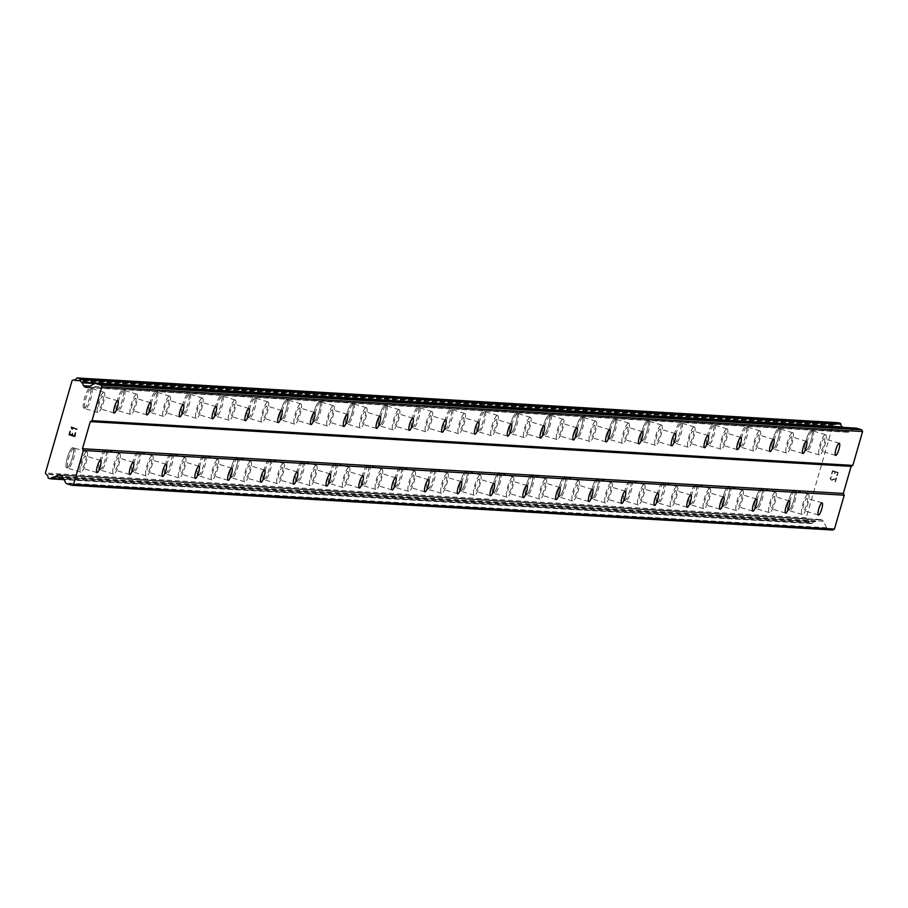 <?xml version="1.0" encoding="UTF-8"?>
<svg xmlns="http://www.w3.org/2000/svg" width="908" height="908" viewBox="0 0 908 908"><rect width="100%" height="100%" fill="white"/><g stroke="black" fill="none" stroke-linecap="round" stroke-linejoin="round"><path stroke-width="0.68" stroke-dasharray="4.54 3.41" d="M85.534 455.895A6.356 1.441 -73.2 0 1 85.602 455.918A6.356 1.441 -73.2 0 1 85.193 462.251A6.356 1.441 -73.2 0 1 82.015 468.085A6.356 1.441 -73.2 0 1 81.936 468.074A6.356 1.441 -73.2 0 1 82.344 461.741A6.356 1.441 -73.2 0 1 85.534 455.895M66.908 467.949A10.59 2.395 106.8 0 0 72.22 458.211A10.59 2.395 106.8 0 0 72.901 447.655A10.59 2.395 106.8 0 0 72.776 447.633A10.59 2.395 106.8 0 0 67.464 457.371A10.59 2.395 106.8 0 0 66.783 467.926A10.59 2.395 106.8 0 0 66.908 467.949A10.59 2.395 106.8 0 0 72.197 458.2A10.59 2.395 106.8 0 0 72.878 447.644A10.59 2.395 106.8 0 0 72.753 447.621A10.59 2.395 106.8 0 0 67.442 457.36A10.59 2.395 106.8 0 0 66.749 467.915A10.59 2.395 106.8 0 0 66.886 467.938M118.324 457.825A6.356 1.441 -73.2 0 1 118.403 457.836A6.356 1.441 -73.2 0 1 117.995 464.17A6.356 1.441 -73.2 0 1 114.805 470.015A6.356 1.441 -73.2 0 1 114.726 470.004A6.356 1.441 -73.2 0 1 115.134 463.67A6.356 1.441 -73.2 0 1 118.324 457.825M99.71 469.879A10.59 2.395 106.8 0 0 105.01 460.14A10.59 2.395 106.8 0 0 105.703 449.585A10.59 2.395 106.8 0 0 105.566 449.562A10.59 2.395 106.8 0 0 100.255 459.3A10.59 2.395 106.8 0 0 99.574 469.856A10.59 2.395 106.8 0 0 99.71 469.879M99.676 469.867A10.59 2.395 106.8 0 0 104.987 460.129A10.59 2.395 106.8 0 0 105.668 449.574A10.59 2.395 106.8 0 0 105.544 449.551A10.59 2.395 106.8 0 0 100.232 459.289A10.59 2.395 106.8 0 0 99.551 469.845A10.59 2.395 106.8 0 0 99.676 469.867M151.114 459.754A6.356 1.441 -73.2 0 1 151.193 459.766A6.356 1.441 -73.2 0 1 150.785 466.099A6.356 1.441 -73.2 0 1 147.595 471.944A6.356 1.441 -73.2 0 1 147.516 471.933A6.356 1.441 -73.2 0 1 147.925 465.6A6.356 1.441 -73.2 0 1 151.114 459.754M132.5 471.808A10.59 2.395 106.8 0 0 137.812 462.07A10.59 2.395 106.8 0 0 138.493 451.514A10.59 2.395 106.8 0 0 138.368 451.492A10.59 2.395 106.8 0 0 133.056 461.23A10.59 2.395 106.8 0 0 132.375 471.785A10.59 2.395 106.8 0 0 132.5 471.808M132.477 471.797A10.59 2.395 106.8 0 0 137.789 462.059A10.59 2.395 106.8 0 0 138.47 451.503A10.59 2.395 106.8 0 0 138.334 451.48A10.59 2.395 106.8 0 0 133.022 461.219A10.59 2.395 106.8 0 0 132.341 471.774A10.59 2.395 106.8 0 0 132.477 471.797M183.915 461.684A6.356 1.441 -73.2 0 1 183.983 461.695A6.356 1.441 -73.2 0 1 183.575 468.029A6.356 1.441 -73.2 0 1 180.397 473.874A6.356 1.441 -73.2 0 1 180.317 473.863A6.356 1.441 -73.2 0 1 180.726 467.529A6.356 1.441 -73.2 0 1 183.915 461.684M165.29 473.738A10.59 2.395 106.8 0 0 170.602 463.988A10.59 2.395 106.8 0 0 171.283 453.433A10.59 2.395 106.8 0 0 171.158 453.41A10.59 2.395 106.8 0 0 165.846 463.159A10.59 2.395 106.8 0 0 165.165 473.715A10.59 2.395 106.8 0 0 165.29 473.738M165.267 473.726A10.59 2.395 106.8 0 0 170.579 463.988A10.59 2.395 106.8 0 0 171.26 453.433A10.59 2.395 106.8 0 0 171.135 453.41A10.59 2.395 106.8 0 0 165.823 463.148A10.59 2.395 106.8 0 0 165.143 473.704A10.59 2.395 106.8 0 0 165.267 473.726M216.706 463.613A6.356 1.441 -73.2 0 1 216.785 463.625A6.356 1.441 -73.2 0 1 216.376 469.958A6.356 1.441 -73.2 0 1 213.187 475.803A6.356 1.441 -73.2 0 1 213.108 475.792A6.356 1.441 -73.2 0 1 213.516 469.459A6.356 1.441 -73.2 0 1 216.706 463.613M198.092 475.656A10.59 2.395 106.8 0 0 203.403 465.918A10.59 2.395 106.8 0 0 204.084 455.362A10.59 2.395 106.8 0 0 203.948 455.339A10.59 2.395 106.8 0 0 198.636 465.078A10.59 2.395 106.8 0 0 197.955 475.633A10.59 2.395 106.8 0 0 198.092 475.656M198.058 475.656A10.59 2.395 106.8 0 0 203.369 465.918A10.59 2.395 106.8 0 0 204.05 455.362A10.59 2.395 106.8 0 0 203.925 455.339A10.59 2.395 106.8 0 0 198.614 465.078A10.59 2.395 106.8 0 0 197.933 475.633A10.59 2.395 106.8 0 0 198.058 475.656M249.496 465.543A6.356 1.441 -73.2 0 1 249.575 465.554A6.356 1.441 -73.2 0 1 249.167 471.888A6.356 1.441 -73.2 0 1 245.977 477.733A6.356 1.441 -73.2 0 1 245.909 477.721A6.356 1.441 -73.2 0 1 246.318 471.388A6.356 1.441 -73.2 0 1 249.496 465.543M230.882 477.585A10.59 2.395 106.8 0 0 236.194 467.847A10.59 2.395 106.8 0 0 236.874 457.291A10.59 2.395 106.8 0 0 236.75 457.269A10.59 2.395 106.8 0 0 231.438 467.007A10.59 2.395 106.8 0 0 230.757 477.563A10.59 2.395 106.8 0 0 230.882 477.585A10.59 2.395 106.8 0 0 236.171 467.836A10.59 2.395 106.8 0 0 236.852 457.28A10.59 2.395 106.8 0 0 236.716 457.257A10.59 2.395 106.8 0 0 231.404 467.007A10.59 2.395 106.8 0 0 230.723 477.563A10.59 2.395 106.8 0 0 230.859 477.585M282.297 467.472A6.356 1.441 -73.2 0 1 282.365 467.484A6.356 1.441 -73.2 0 1 281.957 473.817A6.356 1.441 -73.2 0 1 278.779 479.662A6.356 1.441 -73.2 0 1 278.699 479.64A6.356 1.441 -73.2 0 1 279.108 473.306A6.356 1.441 -73.2 0 1 282.297 467.472M263.672 479.515A10.59 2.395 106.8 0 0 268.984 469.776A10.59 2.395 106.8 0 0 269.665 459.221A10.59 2.395 106.8 0 0 269.54 459.198A10.59 2.395 106.8 0 0 264.228 468.937A10.59 2.395 106.8 0 0 263.547 479.492A10.59 2.395 106.8 0 0 263.672 479.515M263.649 479.503A10.59 2.395 106.8 0 0 268.961 469.765A10.59 2.395 106.8 0 0 269.642 459.21A10.59 2.395 106.8 0 0 269.517 459.187A10.59 2.395 106.8 0 0 264.205 468.925A10.59 2.395 106.8 0 0 263.524 479.481A10.59 2.395 106.8 0 0 263.649 479.503M315.087 469.391A6.356 1.441 -73.2 0 1 315.167 469.413A6.356 1.441 -73.2 0 1 314.758 475.747A6.356 1.441 -73.2 0 1 311.569 481.592A6.356 1.441 -73.2 0 1 311.489 481.569A6.356 1.441 -73.2 0 1 311.898 475.236A6.356 1.441 -73.2 0 1 315.087 469.391M296.473 481.444A10.59 2.395 106.8 0 0 301.785 471.706A10.59 2.395 106.8 0 0 302.466 461.151A10.59 2.395 106.8 0 0 302.33 461.128A10.59 2.395 106.8 0 0 297.018 470.866A10.59 2.395 106.8 0 0 296.337 481.422A10.59 2.395 106.8 0 0 296.473 481.444M296.439 481.433A10.59 2.395 106.8 0 0 301.751 471.695A10.59 2.395 106.8 0 0 302.432 461.139A10.59 2.395 106.8 0 0 302.307 461.116A10.59 2.395 106.8 0 0 296.995 470.855A10.59 2.395 106.8 0 0 296.314 481.41A10.59 2.395 106.8 0 0 296.439 481.433M347.877 471.32A6.356 1.441 -73.2 0 1 347.957 471.343A6.356 1.441 -73.2 0 1 347.548 477.676A6.356 1.441 -73.2 0 1 344.359 483.51A6.356 1.441 -73.2 0 1 344.291 483.499A6.356 1.441 -73.2 0 1 344.7 477.165A6.356 1.441 -73.2 0 1 347.877 471.32M329.264 483.374A10.59 2.395 106.8 0 0 334.575 473.636A10.59 2.395 106.8 0 0 335.256 463.08A10.59 2.395 106.8 0 0 335.131 463.057A10.59 2.395 106.8 0 0 329.82 472.796A10.59 2.395 106.8 0 0 329.139 483.351A10.59 2.395 106.8 0 0 329.264 483.374M329.241 483.362A10.59 2.395 106.8 0 0 334.553 473.624A10.59 2.395 106.8 0 0 335.234 463.069A10.59 2.395 106.8 0 0 335.097 463.046A10.59 2.395 106.8 0 0 329.786 472.784A10.59 2.395 106.8 0 0 329.105 483.34A10.59 2.395 106.8 0 0 329.241 483.362M380.679 473.25A6.356 1.441 -73.2 0 1 380.758 473.261A6.356 1.441 -73.2 0 1 380.35 479.594A6.356 1.441 -73.2 0 1 377.161 485.44A6.356 1.441 -73.2 0 1 377.081 485.428A6.356 1.441 -73.2 0 1 377.49 479.095A6.356 1.441 -73.2 0 1 380.679 473.25M362.054 485.303A10.59 2.395 106.8 0 0 367.365 475.565A10.59 2.395 106.8 0 0 368.046 465.01A10.59 2.395 106.8 0 0 367.922 464.987A10.59 2.395 106.8 0 0 362.61 474.725A10.59 2.395 106.8 0 0 361.929 485.281A10.59 2.395 106.8 0 0 362.054 485.303M362.031 485.292A10.59 2.395 106.8 0 0 367.343 475.554A10.59 2.395 106.8 0 0 368.024 464.998A10.59 2.395 106.8 0 0 367.899 464.975A10.59 2.395 106.8 0 0 362.587 474.714A10.59 2.395 106.8 0 0 361.906 485.269A10.59 2.395 106.8 0 0 362.031 485.292M413.469 475.179A6.356 1.441 -73.2 0 1 413.549 475.19A6.356 1.441 -73.2 0 1 413.14 481.524A6.356 1.441 -73.2 0 1 409.951 487.369A6.356 1.441 -73.2 0 1 409.871 487.358A6.356 1.441 -73.2 0 1 410.28 481.024A6.356 1.441 -73.2 0 1 413.469 475.179M394.855 487.233A10.59 2.395 106.8 0 0 400.167 477.483A10.59 2.395 106.8 0 0 400.848 466.928A10.59 2.395 106.8 0 0 400.712 466.905A10.59 2.395 106.8 0 0 395.4 476.655A10.59 2.395 106.8 0 0 394.719 487.21A10.59 2.395 106.8 0 0 394.855 487.233M394.821 487.221A10.59 2.395 106.8 0 0 400.133 477.483A10.59 2.395 106.8 0 0 400.814 466.928A10.59 2.395 106.8 0 0 400.689 466.905A10.59 2.395 106.8 0 0 395.377 476.643A10.59 2.395 106.8 0 0 394.696 487.199A10.59 2.395 106.8 0 0 394.821 487.221M446.259 477.109A6.356 1.441 -73.2 0 1 446.339 477.12A6.356 1.441 -73.2 0 1 445.93 483.453A6.356 1.441 -73.2 0 1 442.741 489.299A6.356 1.441 -73.2 0 1 442.673 489.287A6.356 1.441 -73.2 0 1 443.081 482.954A6.356 1.441 -73.2 0 1 446.259 477.109M427.645 489.151A10.59 2.395 106.8 0 0 432.957 479.413A10.59 2.395 106.8 0 0 433.638 468.857A10.59 2.395 106.8 0 0 433.513 468.834A10.59 2.395 106.8 0 0 428.201 478.573A10.59 2.395 106.8 0 0 427.52 489.128A10.59 2.395 106.8 0 0 427.645 489.151M427.623 489.151A10.59 2.395 106.8 0 0 432.934 479.413A10.59 2.395 106.8 0 0 433.615 468.857A10.59 2.395 106.8 0 0 433.479 468.834A10.59 2.395 106.8 0 0 428.167 478.573A10.59 2.395 106.8 0 0 427.486 489.128A10.59 2.395 106.8 0 0 427.623 489.151M479.061 479.038A6.356 1.441 -73.2 0 1 479.14 479.049A6.356 1.441 -73.2 0 1 478.732 485.383A6.356 1.441 -73.2 0 1 475.542 491.228A6.356 1.441 -73.2 0 1 475.463 491.217A6.356 1.441 -73.2 0 1 475.871 484.883A6.356 1.441 -73.2 0 1 479.061 479.038M460.435 491.08A10.59 2.395 106.8 0 0 465.747 481.342A10.59 2.395 106.8 0 0 466.428 470.787A10.59 2.395 106.8 0 0 466.303 470.764A10.59 2.395 106.8 0 0 460.992 480.502A10.59 2.395 106.8 0 0 460.311 491.058A10.59 2.395 106.8 0 0 460.435 491.08A10.59 2.395 106.8 0 0 465.725 481.342A10.59 2.395 106.8 0 0 466.406 470.787A10.59 2.395 106.8 0 0 466.281 470.764A10.59 2.395 106.8 0 0 460.969 480.502A10.59 2.395 106.8 0 0 460.288 491.058A10.59 2.395 106.8 0 0 460.413 491.08M511.851 480.968A6.356 1.441 -73.2 0 1 511.93 480.979A6.356 1.441 -73.2 0 1 511.522 487.312A6.356 1.441 -73.2 0 1 508.332 493.158A6.356 1.441 -73.2 0 1 508.253 493.146A6.356 1.441 -73.2 0 1 508.662 486.813A6.356 1.441 -73.2 0 1 511.851 480.968M493.237 493.01A10.59 2.395 106.8 0 0 498.549 483.272A10.59 2.395 106.8 0 0 499.23 472.716A10.59 2.395 106.8 0 0 499.094 472.693A10.59 2.395 106.8 0 0 493.793 482.432A10.59 2.395 106.8 0 0 493.101 492.987A10.59 2.395 106.8 0 0 493.237 493.01A10.59 2.395 106.8 0 0 498.515 483.26A10.59 2.395 106.8 0 0 499.207 472.705A10.59 2.395 106.8 0 0 499.071 472.682A10.59 2.395 106.8 0 0 493.759 482.42A10.59 2.395 106.8 0 0 493.078 492.987A10.59 2.395 106.8 0 0 493.203 493.01M544.652 482.897A6.356 1.441 -73.2 0 1 544.721 482.908A6.356 1.441 -73.2 0 1 544.312 489.242A6.356 1.441 -73.2 0 1 541.134 495.087A6.356 1.441 -73.2 0 1 541.054 495.064A6.356 1.441 -73.2 0 1 541.463 488.731A6.356 1.441 -73.2 0 1 544.652 482.897M526.027 494.939A10.59 2.395 106.8 0 0 531.339 485.201A10.59 2.395 106.8 0 0 532.02 474.646A10.59 2.395 106.8 0 0 531.895 474.623A10.59 2.395 106.8 0 0 526.583 484.361A10.59 2.395 106.8 0 0 525.902 494.917A10.59 2.395 106.8 0 0 526.027 494.939A10.59 2.395 106.8 0 0 531.316 485.19A10.59 2.395 106.8 0 0 531.997 474.634A10.59 2.395 106.8 0 0 531.872 474.612A10.59 2.395 106.8 0 0 526.561 484.35A10.59 2.395 106.8 0 0 525.868 494.905A10.59 2.395 106.8 0 0 526.004 494.928M577.443 484.815A6.356 1.441 -73.2 0 1 577.522 484.838A6.356 1.441 -73.2 0 1 577.113 491.171A6.356 1.441 -73.2 0 1 573.924 497.005A6.356 1.441 -73.2 0 1 573.845 496.994A6.356 1.441 -73.2 0 1 574.253 490.661A6.356 1.441 -73.2 0 1 577.443 484.815M558.829 496.869A10.59 2.395 106.8 0 0 564.129 487.131A10.59 2.395 106.8 0 0 564.821 476.575A10.59 2.395 106.8 0 0 564.685 476.552A10.59 2.395 106.8 0 0 559.373 486.291A10.59 2.395 106.8 0 0 558.692 496.846A10.59 2.395 106.8 0 0 558.829 496.869A10.59 2.395 106.8 0 0 564.106 487.119A10.59 2.395 106.8 0 0 564.787 476.564A10.59 2.395 106.8 0 0 564.663 476.541A10.59 2.395 106.8 0 0 559.351 486.279A10.59 2.395 106.8 0 0 558.67 496.835A10.59 2.395 106.8 0 0 558.795 496.858M610.233 486.745A6.356 1.441 -73.2 0 1 610.312 486.756A6.356 1.441 -73.2 0 1 609.904 493.089A6.356 1.441 -73.2 0 1 606.714 498.935A6.356 1.441 -73.2 0 1 606.635 498.923A6.356 1.441 -73.2 0 1 607.043 492.59A6.356 1.441 -73.2 0 1 610.233 486.745M591.619 498.798A10.59 2.395 106.8 0 0 596.931 489.06A10.59 2.395 106.8 0 0 597.612 478.505A10.59 2.395 106.8 0 0 597.487 478.482A10.59 2.395 106.8 0 0 592.175 488.22A10.59 2.395 106.8 0 0 591.494 498.776A10.59 2.395 106.8 0 0 591.619 498.798A10.59 2.395 106.8 0 0 596.908 489.049A10.59 2.395 106.8 0 0 597.589 478.493A10.59 2.395 106.8 0 0 597.453 478.471A10.59 2.395 106.8 0 0 592.141 488.209A10.59 2.395 106.8 0 0 591.46 498.764A10.59 2.395 106.8 0 0 591.596 498.787M643.034 488.674A6.356 1.441 -73.2 0 1 643.102 488.686A6.356 1.441 -73.2 0 1 642.694 495.019A6.356 1.441 -73.2 0 1 639.516 500.864A6.356 1.441 -73.2 0 1 639.436 500.853A6.356 1.441 -73.2 0 1 639.845 494.519A6.356 1.441 -73.2 0 1 643.034 488.674M624.409 500.728A10.59 2.395 106.8 0 0 629.721 490.99A10.59 2.395 106.8 0 0 630.402 480.434A10.59 2.395 106.8 0 0 630.277 480.411A10.59 2.395 106.8 0 0 624.965 490.15A10.59 2.395 106.8 0 0 624.284 500.705A10.59 2.395 106.8 0 0 624.409 500.728M624.386 500.717A10.59 2.395 106.8 0 0 629.698 490.978A10.59 2.395 106.8 0 0 630.379 480.423A10.59 2.395 106.8 0 0 630.254 480.4A10.59 2.395 106.8 0 0 624.942 490.138A10.59 2.395 106.8 0 0 624.261 500.694A10.59 2.395 106.8 0 0 624.386 500.717M675.824 490.604A6.356 1.441 -73.2 0 1 675.904 490.615A6.356 1.441 -73.2 0 1 675.495 496.948A6.356 1.441 -73.2 0 1 672.306 502.794A6.356 1.441 -73.2 0 1 672.226 502.782A6.356 1.441 -73.2 0 1 672.635 496.449A6.356 1.441 -73.2 0 1 675.824 490.604M657.21 502.657A10.59 2.395 106.8 0 0 662.522 492.908A10.59 2.395 106.8 0 0 663.203 482.352A10.59 2.395 106.8 0 0 663.067 482.33A10.59 2.395 106.8 0 0 657.755 492.079A10.59 2.395 106.8 0 0 657.074 502.635A10.59 2.395 106.8 0 0 657.21 502.657M657.176 502.646A10.59 2.395 106.8 0 0 662.488 492.908A10.59 2.395 106.8 0 0 663.169 482.352A10.59 2.395 106.8 0 0 663.044 482.33A10.59 2.395 106.8 0 0 657.732 492.068A10.59 2.395 106.8 0 0 657.052 502.623A10.59 2.395 106.8 0 0 657.176 502.646M708.615 492.533A6.356 1.441 -73.2 0 1 708.694 492.545A6.356 1.441 -73.2 0 1 708.285 498.878A6.356 1.441 -73.2 0 1 705.096 504.723A6.356 1.441 -73.2 0 1 705.028 504.712A6.356 1.441 -73.2 0 1 705.437 498.379A6.356 1.441 -73.2 0 1 708.615 492.533M690.001 504.576A10.59 2.395 106.8 0 0 695.312 494.837A10.59 2.395 106.8 0 0 695.993 484.282A10.59 2.395 106.8 0 0 695.869 484.259A10.59 2.395 106.8 0 0 690.557 493.997A10.59 2.395 106.8 0 0 689.876 504.553A10.59 2.395 106.8 0 0 690.001 504.576M689.978 504.576A10.59 2.395 106.8 0 0 695.29 494.837A10.59 2.395 106.8 0 0 695.971 484.282A10.59 2.395 106.8 0 0 695.834 484.259A10.59 2.395 106.8 0 0 690.523 493.997A10.59 2.395 106.8 0 0 689.842 504.553A10.59 2.395 106.8 0 0 689.978 504.576M741.416 494.463A6.356 1.441 -73.2 0 1 741.484 494.474A6.356 1.441 -73.2 0 1 741.076 500.807A6.356 1.441 -73.2 0 1 737.898 506.653A6.356 1.441 -73.2 0 1 737.818 506.641A6.356 1.441 -73.2 0 1 738.227 500.308A6.356 1.441 -73.2 0 1 741.416 494.463M722.791 506.505A10.59 2.395 106.8 0 0 728.102 496.767A10.59 2.395 106.8 0 0 728.784 486.211A10.59 2.395 106.8 0 0 728.659 486.189A10.59 2.395 106.8 0 0 723.347 495.927A10.59 2.395 106.8 0 0 722.666 506.482A10.59 2.395 106.8 0 0 722.791 506.505A10.59 2.395 106.8 0 0 728.08 496.755A10.59 2.395 106.8 0 0 728.761 486.2A10.59 2.395 106.8 0 0 728.636 486.177A10.59 2.395 106.8 0 0 723.324 495.927A10.59 2.395 106.8 0 0 722.643 506.482A10.59 2.395 106.8 0 0 722.768 506.505M774.206 496.392A6.356 1.441 -73.2 0 1 774.286 496.404A6.356 1.441 -73.2 0 1 773.877 502.737A6.356 1.441 -73.2 0 1 770.688 508.582A6.356 1.441 -73.2 0 1 770.608 508.559A6.356 1.441 -73.2 0 1 771.017 502.226A6.356 1.441 -73.2 0 1 774.206 496.392M755.592 508.435A10.59 2.395 106.8 0 0 760.904 498.696A10.59 2.395 106.8 0 0 761.585 488.141A10.59 2.395 106.8 0 0 761.449 488.118A10.59 2.395 106.8 0 0 756.137 497.856A10.59 2.395 106.8 0 0 755.456 508.412A10.59 2.395 106.8 0 0 755.592 508.435A10.59 2.395 106.8 0 0 760.87 498.685A10.59 2.395 106.8 0 0 761.551 488.129A10.59 2.395 106.8 0 0 761.426 488.107A10.59 2.395 106.8 0 0 756.114 497.845A10.59 2.395 106.8 0 0 755.433 508.401A10.59 2.395 106.8 0 0 755.558 508.423M806.996 498.31A6.356 1.441 -73.2 0 1 807.076 498.333A6.356 1.441 -73.2 0 1 806.667 504.666A6.356 1.441 -73.2 0 1 803.478 510.5A6.356 1.441 -73.2 0 1 803.41 510.489A6.356 1.441 -73.2 0 1 803.818 504.156A6.356 1.441 -73.2 0 1 806.996 498.31M788.382 510.364A10.59 2.395 106.8 0 0 793.694 500.626A10.59 2.395 106.8 0 0 794.375 490.07A10.59 2.395 106.8 0 0 794.25 490.048A10.59 2.395 106.8 0 0 788.938 499.786A10.59 2.395 106.8 0 0 788.258 510.341A10.59 2.395 106.8 0 0 788.382 510.364A10.59 2.395 106.8 0 0 793.671 500.614A10.59 2.395 106.8 0 0 794.352 490.059A10.59 2.395 106.8 0 0 794.216 490.036A10.59 2.395 106.8 0 0 788.904 499.775A10.59 2.395 106.8 0 0 788.223 510.33A10.59 2.395 106.8 0 0 788.36 510.353M102.729 396.297A6.356 1.441 -73.2 0 1 102.808 396.319A6.356 1.441 -73.2 0 1 102.4 402.653A6.356 1.441 -73.2 0 1 99.21 408.486A6.356 1.441 -73.2 0 1 99.131 408.475A6.356 1.441 -73.2 0 1 99.54 402.142A6.356 1.441 -73.2 0 1 102.729 396.297M84.115 408.35A10.59 2.395 106.8 0 0 89.427 398.612A10.59 2.395 106.8 0 0 90.108 388.056A10.59 2.395 106.8 0 0 89.971 388.034A10.59 2.395 106.8 0 0 84.671 397.772A10.59 2.395 106.8 0 0 83.979 408.328A10.59 2.395 106.8 0 0 84.115 408.35M84.081 408.339A10.59 2.395 106.8 0 0 89.393 398.601A10.59 2.395 106.8 0 0 90.085 388.045A10.59 2.395 106.8 0 0 89.949 388.022A10.59 2.395 106.8 0 0 84.637 397.761A10.59 2.395 106.8 0 0 83.956 408.316A10.59 2.395 106.8 0 0 84.081 408.339M135.53 398.226A6.356 1.441 -73.2 0 1 135.598 398.237A6.356 1.441 -73.2 0 1 135.19 404.571A6.356 1.441 -73.2 0 1 132.012 410.416A6.356 1.441 -73.2 0 1 131.932 410.405A6.356 1.441 -73.2 0 1 132.341 404.071A6.356 1.441 -73.2 0 1 135.53 398.226M116.905 410.28A10.59 2.395 106.8 0 0 122.217 400.541A10.59 2.395 106.8 0 0 122.898 389.986A10.59 2.395 106.8 0 0 122.773 389.963A10.59 2.395 106.8 0 0 117.461 399.702A10.59 2.395 106.8 0 0 116.78 410.257A10.59 2.395 106.8 0 0 116.905 410.28M116.882 410.268A10.59 2.395 106.8 0 0 122.194 400.53A10.59 2.395 106.8 0 0 122.875 389.975A10.59 2.395 106.8 0 0 122.75 389.952A10.59 2.395 106.8 0 0 117.438 399.69A10.59 2.395 106.8 0 0 116.746 410.246A10.59 2.395 106.8 0 0 116.882 410.268M168.321 400.156A6.356 1.441 -73.2 0 1 168.4 400.167A6.356 1.441 -73.2 0 1 167.991 406.5A6.356 1.441 -73.2 0 1 164.802 412.346A6.356 1.441 -73.2 0 1 164.723 412.334A6.356 1.441 -73.2 0 1 165.131 406.001A6.356 1.441 -73.2 0 1 168.321 400.156M149.707 412.209A10.59 2.395 106.8 0 0 155.007 402.471A10.59 2.395 106.8 0 0 155.699 391.916A10.59 2.395 106.8 0 0 155.563 391.893A10.59 2.395 106.8 0 0 150.251 401.631A10.59 2.395 106.8 0 0 149.57 412.187A10.59 2.395 106.8 0 0 149.707 412.209M149.672 412.198A10.59 2.395 106.8 0 0 154.984 402.46A10.59 2.395 106.8 0 0 155.665 391.904A10.59 2.395 106.8 0 0 155.54 391.881A10.59 2.395 106.8 0 0 150.229 401.62A10.59 2.395 106.8 0 0 149.548 412.175A10.59 2.395 106.8 0 0 149.672 412.198M201.111 402.085A6.356 1.441 -73.2 0 1 201.19 402.096A6.356 1.441 -73.2 0 1 200.781 408.43A6.356 1.441 -73.2 0 1 197.592 414.275A6.356 1.441 -73.2 0 1 197.513 414.264A6.356 1.441 -73.2 0 1 197.921 407.93A6.356 1.441 -73.2 0 1 201.111 402.085M182.497 414.139A10.59 2.395 106.8 0 0 187.808 404.389A10.59 2.395 106.8 0 0 188.489 393.834A10.59 2.395 106.8 0 0 188.365 393.811A10.59 2.395 106.8 0 0 183.053 403.561A10.59 2.395 106.8 0 0 182.372 414.116A10.59 2.395 106.8 0 0 182.497 414.139M182.474 414.127A10.59 2.395 106.8 0 0 187.786 404.389A10.59 2.395 106.8 0 0 188.467 393.834A10.59 2.395 106.8 0 0 188.331 393.811A10.59 2.395 106.8 0 0 183.019 403.549A10.59 2.395 106.8 0 0 182.338 414.105A10.59 2.395 106.8 0 0 182.474 414.127M233.912 404.015A6.356 1.441 -73.2 0 1 233.98 404.026A6.356 1.441 -73.2 0 1 233.572 410.359A6.356 1.441 -73.2 0 1 230.394 416.204A6.356 1.441 -73.2 0 1 230.314 416.193A6.356 1.441 -73.2 0 1 230.723 409.86A6.356 1.441 -73.2 0 1 233.912 404.015M215.287 416.057A10.59 2.395 106.8 0 0 220.599 406.319A10.59 2.395 106.8 0 0 221.28 395.763A10.59 2.395 106.8 0 0 221.155 395.74A10.59 2.395 106.8 0 0 215.843 405.479A10.59 2.395 106.8 0 0 215.162 416.034A10.59 2.395 106.8 0 0 215.287 416.057M215.264 416.057A10.59 2.395 106.8 0 0 220.576 406.319A10.59 2.395 106.8 0 0 221.257 395.763A10.59 2.395 106.8 0 0 221.132 395.74A10.59 2.395 106.8 0 0 215.82 405.479A10.59 2.395 106.8 0 0 215.139 416.034A10.59 2.395 106.8 0 0 215.264 416.057M266.702 405.944A6.356 1.441 -73.2 0 1 266.782 405.955A6.356 1.441 -73.2 0 1 266.373 412.289A6.356 1.441 -73.2 0 1 263.184 418.134A6.356 1.441 -73.2 0 1 263.104 418.123A6.356 1.441 -73.2 0 1 263.513 411.789A6.356 1.441 -73.2 0 1 266.702 405.944M248.088 417.986A10.59 2.395 106.8 0 0 253.4 408.248A10.59 2.395 106.8 0 0 254.081 397.693A10.59 2.395 106.8 0 0 253.945 397.67A10.59 2.395 106.8 0 0 248.633 407.408A10.59 2.395 106.8 0 0 247.952 417.964A10.59 2.395 106.8 0 0 248.088 417.986M248.054 417.986A10.59 2.395 106.8 0 0 253.366 408.237A10.59 2.395 106.8 0 0 254.047 397.681A10.59 2.395 106.8 0 0 253.922 397.659A10.59 2.395 106.8 0 0 248.61 407.408A10.59 2.395 106.8 0 0 247.929 417.964A10.59 2.395 106.8 0 0 248.054 417.986M299.492 407.874A6.356 1.441 -73.2 0 1 299.572 407.885A6.356 1.441 -73.2 0 1 299.163 414.218A6.356 1.441 -73.2 0 1 295.974 420.064A6.356 1.441 -73.2 0 1 295.894 420.041A6.356 1.441 -73.2 0 1 296.314 413.707A6.356 1.441 -73.2 0 1 299.492 407.874M280.878 419.916A10.59 2.395 106.8 0 0 286.19 410.178A10.59 2.395 106.8 0 0 286.871 399.622A10.59 2.395 106.8 0 0 286.746 399.599A10.59 2.395 106.8 0 0 281.435 409.338A10.59 2.395 106.8 0 0 280.754 419.893A10.59 2.395 106.8 0 0 280.878 419.916A10.59 2.395 106.8 0 0 286.168 410.166A10.59 2.395 106.8 0 0 286.849 399.611A10.59 2.395 106.8 0 0 286.712 399.588A10.59 2.395 106.8 0 0 281.401 409.326A10.59 2.395 106.8 0 0 280.72 419.882A10.59 2.395 106.8 0 0 280.856 419.905M332.294 409.792A6.356 1.441 -73.2 0 1 332.362 409.814A6.356 1.441 -73.2 0 1 331.953 416.148A6.356 1.441 -73.2 0 1 328.775 421.993A6.356 1.441 -73.2 0 1 328.696 421.97A6.356 1.441 -73.2 0 1 329.105 415.637A6.356 1.441 -73.2 0 1 332.294 409.792M313.669 421.845A10.59 2.395 106.8 0 0 318.98 412.107A10.59 2.395 106.8 0 0 319.661 401.552A10.59 2.395 106.8 0 0 319.537 401.529A10.59 2.395 106.8 0 0 314.225 411.267A10.59 2.395 106.8 0 0 313.544 421.823A10.59 2.395 106.8 0 0 313.669 421.845A10.59 2.395 106.8 0 0 318.958 412.096A10.59 2.395 106.8 0 0 319.639 401.54A10.59 2.395 106.8 0 0 319.514 401.518A10.59 2.395 106.8 0 0 314.202 411.256A10.59 2.395 106.8 0 0 313.521 421.811A10.59 2.395 106.8 0 0 313.646 421.834M365.084 411.721A6.356 1.441 -73.2 0 1 365.164 411.744A6.356 1.441 -73.2 0 1 364.755 418.077A6.356 1.441 -73.2 0 1 361.566 423.911A6.356 1.441 -73.2 0 1 361.486 423.9A6.356 1.441 -73.2 0 1 361.895 417.566A6.356 1.441 -73.2 0 1 365.084 411.721M346.47 423.775A10.59 2.395 106.8 0 0 351.782 414.037A10.59 2.395 106.8 0 0 352.463 403.481A10.59 2.395 106.8 0 0 352.327 403.458A10.59 2.395 106.8 0 0 347.015 413.197A10.59 2.395 106.8 0 0 346.334 423.752A10.59 2.395 106.8 0 0 346.47 423.775A10.59 2.395 106.8 0 0 351.748 414.025A10.59 2.395 106.8 0 0 352.429 403.47A10.59 2.395 106.8 0 0 352.304 403.447A10.59 2.395 106.8 0 0 346.992 413.185A10.59 2.395 106.8 0 0 346.311 423.741A10.59 2.395 106.8 0 0 346.436 423.764M397.874 413.651A6.356 1.441 -73.2 0 1 397.954 413.662A6.356 1.441 -73.2 0 1 397.545 419.995A6.356 1.441 -73.2 0 1 394.356 425.841A6.356 1.441 -73.2 0 1 394.288 425.829A6.356 1.441 -73.2 0 1 394.696 419.496A6.356 1.441 -73.2 0 1 397.874 413.651M379.26 425.704A10.59 2.395 106.8 0 0 384.572 415.966A10.59 2.395 106.8 0 0 385.253 405.411A10.59 2.395 106.8 0 0 385.128 405.388A10.59 2.395 106.8 0 0 379.816 415.126A10.59 2.395 106.8 0 0 379.135 425.682A10.59 2.395 106.8 0 0 379.26 425.704A10.59 2.395 106.8 0 0 384.549 415.955A10.59 2.395 106.8 0 0 385.23 405.399A10.59 2.395 106.8 0 0 385.094 405.377A10.59 2.395 106.8 0 0 379.782 415.115A10.59 2.395 106.8 0 0 379.101 425.67A10.59 2.395 106.8 0 0 379.238 425.693M430.676 415.58A6.356 1.441 -73.2 0 1 430.755 415.592A6.356 1.441 -73.2 0 1 430.347 421.925A6.356 1.441 -73.2 0 1 427.157 427.77A6.356 1.441 -73.2 0 1 427.078 427.759A6.356 1.441 -73.2 0 1 427.486 421.425A6.356 1.441 -73.2 0 1 430.676 415.58M412.05 427.634A10.59 2.395 106.8 0 0 417.362 417.884A10.59 2.395 106.8 0 0 418.043 407.329A10.59 2.395 106.8 0 0 417.918 407.306A10.59 2.395 106.8 0 0 412.607 417.056A10.59 2.395 106.8 0 0 411.926 427.611A10.59 2.395 106.8 0 0 412.05 427.634M412.028 427.623A10.59 2.395 106.8 0 0 417.339 417.884A10.59 2.395 106.8 0 0 418.021 407.329A10.59 2.395 106.8 0 0 417.896 407.306A10.59 2.395 106.8 0 0 412.584 417.044A10.59 2.395 106.8 0 0 411.903 427.6A10.59 2.395 106.8 0 0 412.028 427.623M463.466 417.51A6.356 1.441 -73.2 0 1 463.545 417.521A6.356 1.441 -73.2 0 1 463.137 423.854A6.356 1.441 -73.2 0 1 459.947 429.7A6.356 1.441 -73.2 0 1 459.868 429.688A6.356 1.441 -73.2 0 1 460.277 423.355A6.356 1.441 -73.2 0 1 463.466 417.51M444.852 429.552A10.59 2.395 106.8 0 0 450.164 419.814A10.59 2.395 106.8 0 0 450.845 409.258A10.59 2.395 106.8 0 0 450.709 409.236A10.59 2.395 106.8 0 0 445.397 418.974A10.59 2.395 106.8 0 0 444.716 429.529A10.59 2.395 106.8 0 0 444.852 429.552M444.818 429.552A10.59 2.395 106.8 0 0 450.13 419.814A10.59 2.395 106.8 0 0 450.811 409.258A10.59 2.395 106.8 0 0 450.686 409.236A10.59 2.395 106.8 0 0 445.374 418.974A10.59 2.395 106.8 0 0 444.693 429.529A10.59 2.395 106.8 0 0 444.818 429.552M496.256 419.439A6.356 1.441 -73.2 0 1 496.336 419.451A6.356 1.441 -73.2 0 1 495.927 425.784A6.356 1.441 -73.2 0 1 492.738 431.629A6.356 1.441 -73.2 0 1 492.669 431.618A6.356 1.441 -73.2 0 1 493.078 425.284A6.356 1.441 -73.2 0 1 496.256 419.439M477.642 431.482A10.59 2.395 106.8 0 0 482.954 421.743A10.59 2.395 106.8 0 0 483.635 411.188A10.59 2.395 106.8 0 0 483.51 411.165A10.59 2.395 106.8 0 0 478.198 420.903A10.59 2.395 106.8 0 0 477.517 431.459A10.59 2.395 106.8 0 0 477.642 431.482M477.619 431.482A10.59 2.395 106.8 0 0 482.931 421.743A10.59 2.395 106.8 0 0 483.612 411.176A10.59 2.395 106.8 0 0 483.476 411.154A10.59 2.395 106.8 0 0 478.164 420.903A10.59 2.395 106.8 0 0 477.483 431.459A10.59 2.395 106.8 0 0 477.619 431.482M529.058 421.369A6.356 1.441 -73.2 0 1 529.137 421.38A6.356 1.441 -73.2 0 1 528.728 427.713A6.356 1.441 -73.2 0 1 525.539 433.559A6.356 1.441 -73.2 0 1 525.46 433.536A6.356 1.441 -73.2 0 1 525.868 427.203A6.356 1.441 -73.2 0 1 529.058 421.369M510.432 433.411A10.59 2.395 106.8 0 0 515.744 423.673A10.59 2.395 106.8 0 0 516.425 413.117A10.59 2.395 106.8 0 0 516.3 413.095A10.59 2.395 106.8 0 0 510.988 422.833A10.59 2.395 106.8 0 0 510.307 433.388A10.59 2.395 106.8 0 0 510.432 433.411A10.59 2.395 106.8 0 0 515.721 423.661A10.59 2.395 106.8 0 0 516.402 413.106A10.59 2.395 106.8 0 0 516.277 413.083A10.59 2.395 106.8 0 0 510.966 422.822A10.59 2.395 106.8 0 0 510.285 433.377A10.59 2.395 106.8 0 0 510.409 433.4M561.848 423.287A6.356 1.441 -73.2 0 1 561.927 423.31A6.356 1.441 -73.2 0 1 561.519 429.643A6.356 1.441 -73.2 0 1 558.329 435.488A6.356 1.441 -73.2 0 1 558.25 435.465A6.356 1.441 -73.2 0 1 558.658 429.132A6.356 1.441 -73.2 0 1 561.848 423.287M543.234 435.341A10.59 2.395 106.8 0 0 548.546 425.602A10.59 2.395 106.8 0 0 549.226 415.047A10.59 2.395 106.8 0 0 549.09 415.024A10.59 2.395 106.8 0 0 543.779 424.762A10.59 2.395 106.8 0 0 543.097 435.318A10.59 2.395 106.8 0 0 543.234 435.341A10.59 2.395 106.8 0 0 548.511 425.591A10.59 2.395 106.8 0 0 549.192 415.035A10.59 2.395 106.8 0 0 549.068 415.013A10.59 2.395 106.8 0 0 543.756 424.751A10.59 2.395 106.8 0 0 543.075 435.307A10.59 2.395 106.8 0 0 543.2 435.329M594.649 425.216A6.356 1.441 -73.2 0 1 594.717 425.239A6.356 1.441 -73.2 0 1 594.309 431.572A6.356 1.441 -73.2 0 1 591.131 437.406A6.356 1.441 -73.2 0 1 591.051 437.395A6.356 1.441 -73.2 0 1 591.46 431.062A6.356 1.441 -73.2 0 1 594.649 425.216M576.024 437.27A10.59 2.395 106.8 0 0 581.336 427.532A10.59 2.395 106.8 0 0 582.017 416.976A10.59 2.395 106.8 0 0 581.892 416.954A10.59 2.395 106.8 0 0 576.58 426.692A10.59 2.395 106.8 0 0 575.899 437.247A10.59 2.395 106.8 0 0 576.024 437.27A10.59 2.395 106.8 0 0 581.313 427.52A10.59 2.395 106.8 0 0 581.994 416.965A10.59 2.395 106.8 0 0 581.869 416.942A10.59 2.395 106.8 0 0 576.557 426.681A10.59 2.395 106.8 0 0 575.865 437.236A10.59 2.395 106.8 0 0 576.001 437.259M627.439 427.146A6.356 1.441 -73.2 0 1 627.519 427.157A6.356 1.441 -73.2 0 1 627.11 433.491A6.356 1.441 -73.2 0 1 623.921 439.336A6.356 1.441 -73.2 0 1 623.841 439.324A6.356 1.441 -73.2 0 1 624.25 432.991A6.356 1.441 -73.2 0 1 627.439 427.146M608.814 439.2A10.59 2.395 106.8 0 0 614.126 429.461A10.59 2.395 106.8 0 0 614.818 418.906A10.59 2.395 106.8 0 0 614.682 418.883A10.59 2.395 106.8 0 0 609.37 428.621A10.59 2.395 106.8 0 0 608.689 439.177A10.59 2.395 106.8 0 0 608.814 439.2A10.59 2.395 106.8 0 0 614.103 429.45A10.59 2.395 106.8 0 0 614.784 418.894A10.59 2.395 106.8 0 0 614.659 418.872A10.59 2.395 106.8 0 0 609.347 428.61A10.59 2.395 106.8 0 0 608.666 439.166A10.59 2.395 106.8 0 0 608.791 439.188M660.23 429.075A6.356 1.441 -73.2 0 1 660.309 429.087A6.356 1.441 -73.2 0 1 659.9 435.42A6.356 1.441 -73.2 0 1 656.711 441.265A6.356 1.441 -73.2 0 1 656.632 441.254A6.356 1.441 -73.2 0 1 657.04 434.921A6.356 1.441 -73.2 0 1 660.23 429.075M641.615 441.129A10.59 2.395 106.8 0 0 646.927 431.391A10.59 2.395 106.8 0 0 647.608 420.835A10.59 2.395 106.8 0 0 647.483 420.813A10.59 2.395 106.8 0 0 642.172 430.551A10.59 2.395 106.8 0 0 641.491 441.106A10.59 2.395 106.8 0 0 641.615 441.129A10.59 2.395 106.8 0 0 646.905 431.379A10.59 2.395 106.8 0 0 647.586 420.824A10.59 2.395 106.8 0 0 647.449 420.801A10.59 2.395 106.8 0 0 642.138 430.54A10.59 2.395 106.8 0 0 641.457 441.095A10.59 2.395 106.8 0 0 641.593 441.118M693.031 431.005A6.356 1.441 -73.2 0 1 693.099 431.016A6.356 1.441 -73.2 0 1 692.69 437.35A6.356 1.441 -73.2 0 1 689.513 443.195A6.356 1.441 -73.2 0 1 689.433 443.183A6.356 1.441 -73.2 0 1 689.842 436.85A6.356 1.441 -73.2 0 1 693.031 431.005M674.406 443.047A10.59 2.395 106.8 0 0 679.717 433.309A10.59 2.395 106.8 0 0 680.398 422.753A10.59 2.395 106.8 0 0 680.274 422.731A10.59 2.395 106.8 0 0 674.962 432.469A10.59 2.395 106.8 0 0 674.281 443.025A10.59 2.395 106.8 0 0 674.406 443.047M674.383 443.047A10.59 2.395 106.8 0 0 679.695 433.309A10.59 2.395 106.8 0 0 680.376 422.753A10.59 2.395 106.8 0 0 680.251 422.731A10.59 2.395 106.8 0 0 674.939 432.469A10.59 2.395 106.8 0 0 674.258 443.025A10.59 2.395 106.8 0 0 674.383 443.047M725.821 432.934A6.356 1.441 -73.2 0 1 725.901 432.946A6.356 1.441 -73.2 0 1 725.492 439.279A6.356 1.441 -73.2 0 1 722.303 445.124A6.356 1.441 -73.2 0 1 722.223 445.113A6.356 1.441 -73.2 0 1 722.632 438.78A6.356 1.441 -73.2 0 1 725.821 432.934M707.207 444.977A10.59 2.395 106.8 0 0 712.519 435.238A10.59 2.395 106.8 0 0 713.2 424.683A10.59 2.395 106.8 0 0 713.064 424.66A10.59 2.395 106.8 0 0 707.752 434.399A10.59 2.395 106.8 0 0 707.071 444.954A10.59 2.395 106.8 0 0 707.207 444.977M707.173 444.977A10.59 2.395 106.8 0 0 712.485 435.238A10.59 2.395 106.8 0 0 713.166 424.683A10.59 2.395 106.8 0 0 713.041 424.66A10.59 2.395 106.8 0 0 707.729 434.399A10.59 2.395 106.8 0 0 707.048 444.954A10.59 2.395 106.8 0 0 707.173 444.977M758.611 434.864A6.356 1.441 -73.2 0 1 758.691 434.875A6.356 1.441 -73.2 0 1 758.282 441.209A6.356 1.441 -73.2 0 1 755.093 447.054A6.356 1.441 -73.2 0 1 755.013 447.042A6.356 1.441 -73.2 0 1 755.433 440.709A6.356 1.441 -73.2 0 1 758.611 434.864M739.997 446.906A10.59 2.395 106.8 0 0 745.309 437.168A10.59 2.395 106.8 0 0 745.99 426.612A10.59 2.395 106.8 0 0 745.865 426.59A10.59 2.395 106.8 0 0 740.553 436.328A10.59 2.395 106.8 0 0 739.872 446.884A10.59 2.395 106.8 0 0 739.997 446.906M739.975 446.906A10.59 2.395 106.8 0 0 745.286 437.157A10.59 2.395 106.8 0 0 745.967 426.601A10.59 2.395 106.8 0 0 745.831 426.578A10.59 2.395 106.8 0 0 740.519 436.328A10.59 2.395 106.8 0 0 739.838 446.884A10.59 2.395 106.8 0 0 739.975 446.906M791.413 436.793A6.356 1.441 -73.2 0 1 791.481 436.805A6.356 1.441 -73.2 0 1 791.072 443.138A6.356 1.441 -73.2 0 1 787.894 448.983A6.356 1.441 -73.2 0 1 787.815 448.961A6.356 1.441 -73.2 0 1 788.223 442.627A6.356 1.441 -73.2 0 1 791.413 436.793M772.787 448.836A10.59 2.395 106.8 0 0 778.099 439.097A10.59 2.395 106.8 0 0 778.78 428.542A10.59 2.395 106.8 0 0 778.655 428.519A10.59 2.395 106.8 0 0 773.344 438.258A10.59 2.395 106.8 0 0 772.663 448.813A10.59 2.395 106.8 0 0 772.787 448.836A10.59 2.395 106.8 0 0 778.077 439.086A10.59 2.395 106.8 0 0 778.758 428.531A10.59 2.395 106.8 0 0 778.633 428.508A10.59 2.395 106.8 0 0 773.321 438.246A10.59 2.395 106.8 0 0 772.64 448.802A10.59 2.395 106.8 0 0 772.765 448.824M824.203 438.712A6.356 1.441 -73.2 0 1 824.282 438.734A6.356 1.441 -73.2 0 1 823.874 445.068A6.356 1.441 -73.2 0 1 820.684 450.901A6.356 1.441 -73.2 0 1 820.605 450.89A6.356 1.441 -73.2 0 1 821.014 444.557A6.356 1.441 -73.2 0 1 824.203 438.712M805.589 450.765A10.59 2.395 106.8 0 0 810.901 441.027A10.59 2.395 106.8 0 0 811.582 430.471A10.59 2.395 106.8 0 0 811.446 430.449A10.59 2.395 106.8 0 0 806.134 440.187A10.59 2.395 106.8 0 0 805.453 450.743A10.59 2.395 106.8 0 0 805.589 450.765A10.59 2.395 106.8 0 0 810.867 441.016A10.59 2.395 106.8 0 0 811.548 430.46A10.59 2.395 106.8 0 0 811.423 430.437A10.59 2.395 106.8 0 0 806.111 440.176A10.59 2.395 106.8 0 0 805.43 450.731A10.59 2.395 106.8 0 0 805.555 450.754M825.372 434.648A10.59 2.395 -73.2 0 1 825.508 434.671A10.59 2.395 -73.2 0 1 824.827 445.226A10.59 2.395 -73.2 0 1 819.515 454.965A10.59 2.395 -73.2 0 1 819.379 454.942A10.59 2.395 -73.2 0 1 820.06 444.387A10.59 2.395 -73.2 0 1 825.372 434.648M812.762 430.846A10.59 2.395 -73.2 0 1 812.898 430.869A10.59 2.395 -73.2 0 1 812.217 441.424A10.59 2.395 -73.2 0 1 806.906 451.163A10.59 2.395 -73.2 0 1 806.769 451.14A10.59 2.395 -73.2 0 1 807.45 440.584A10.59 2.395 -73.2 0 1 812.762 430.846M792.582 432.73A10.59 2.395 -73.2 0 1 792.707 432.741A10.59 2.395 -73.2 0 1 792.026 443.308A10.59 2.395 -73.2 0 1 786.714 453.047A10.59 2.395 -73.2 0 1 786.589 453.024A10.59 2.395 -73.2 0 1 787.27 442.468A10.59 2.395 -73.2 0 1 792.582 432.73M779.972 428.916A10.59 2.395 -73.2 0 1 780.097 428.939A10.59 2.395 -73.2 0 1 779.416 439.495A10.59 2.395 -73.2 0 1 774.104 449.233A10.59 2.395 -73.2 0 1 773.979 449.21A10.59 2.395 -73.2 0 1 774.66 438.655A10.59 2.395 -73.2 0 1 779.972 428.916M759.792 430.801A10.59 2.395 -73.2 0 1 759.917 430.823A10.59 2.395 -73.2 0 1 759.236 441.379A10.59 2.395 -73.2 0 1 753.924 451.117A10.59 2.395 -73.2 0 1 753.799 451.094A10.59 2.395 -73.2 0 1 754.48 440.539A10.59 2.395 -73.2 0 1 759.792 430.801M747.182 426.987A10.59 2.395 -73.2 0 1 747.307 427.01A10.59 2.395 -73.2 0 1 746.626 437.565A10.59 2.395 -73.2 0 1 741.314 447.304A10.59 2.395 -73.2 0 1 741.189 447.281A10.59 2.395 -73.2 0 1 741.87 436.725A10.59 2.395 -73.2 0 1 747.182 426.987M726.99 428.871A10.59 2.395 -73.2 0 1 727.126 428.894A10.59 2.395 -73.2 0 1 726.445 439.449A10.59 2.395 -73.2 0 1 721.134 449.188A10.59 2.395 -73.2 0 1 720.997 449.165A10.59 2.395 -73.2 0 1 721.678 438.609A10.59 2.395 -73.2 0 1 726.99 428.871M714.38 425.058A10.59 2.395 -73.2 0 1 714.517 425.08A10.59 2.395 -73.2 0 1 713.836 435.636A10.59 2.395 -73.2 0 1 708.524 445.374A10.59 2.395 -73.2 0 1 708.388 445.351A10.59 2.395 -73.2 0 1 709.069 434.796A10.59 2.395 -73.2 0 1 714.38 425.058M694.2 426.942A10.59 2.395 -73.2 0 1 694.325 426.964A10.59 2.395 -73.2 0 1 693.644 437.52A10.59 2.395 -73.2 0 1 688.332 447.258A10.59 2.395 -73.2 0 1 688.207 447.235A10.59 2.395 -73.2 0 1 688.888 436.68A10.59 2.395 -73.2 0 1 694.2 426.942M681.59 423.128A10.59 2.395 -73.2 0 1 681.715 423.151A10.59 2.395 -73.2 0 1 681.034 433.706A10.59 2.395 -73.2 0 1 675.722 443.456A10.59 2.395 -73.2 0 1 675.597 443.433A10.59 2.395 -73.2 0 1 676.278 432.878A10.59 2.395 -73.2 0 1 681.59 423.128M661.41 425.012A10.59 2.395 -73.2 0 1 661.535 425.035A10.59 2.395 -73.2 0 1 660.854 435.59A10.59 2.395 -73.2 0 1 655.542 445.329A10.59 2.395 -73.2 0 1 655.417 445.306A10.59 2.395 -73.2 0 1 656.098 434.75A10.59 2.395 -73.2 0 1 661.41 425.012M648.8 421.21A10.59 2.395 -73.2 0 1 648.925 421.233A10.59 2.395 -73.2 0 1 648.244 431.788A10.59 2.395 -73.2 0 1 642.932 441.526A10.59 2.395 -73.2 0 1 642.796 441.504A10.59 2.395 -73.2 0 1 643.488 430.948A10.59 2.395 -73.2 0 1 648.8 421.21M628.608 423.083A10.59 2.395 -73.2 0 1 628.745 423.105A10.59 2.395 -73.2 0 1 628.064 433.661A10.59 2.395 -73.2 0 1 622.752 443.399A10.59 2.395 -73.2 0 1 622.616 443.376A10.59 2.395 -73.2 0 1 623.297 432.821A10.59 2.395 -73.2 0 1 628.608 423.083M615.999 419.28A10.59 2.395 -73.2 0 1 616.135 419.303A10.59 2.395 -73.2 0 1 615.442 429.859A10.59 2.395 -73.2 0 1 610.131 439.597A10.59 2.395 -73.2 0 1 610.006 439.574A10.59 2.395 -73.2 0 1 610.687 429.019A10.59 2.395 -73.2 0 1 615.999 419.28M595.818 421.153A10.59 2.395 -73.2 0 1 595.943 421.176A10.59 2.395 -73.2 0 1 595.262 431.731A10.59 2.395 -73.2 0 1 589.95 441.47A10.59 2.395 -73.2 0 1 589.825 441.447A10.59 2.395 -73.2 0 1 590.506 430.891A10.59 2.395 -73.2 0 1 595.818 421.153M583.208 417.351A10.59 2.395 -73.2 0 1 583.333 417.374A10.59 2.395 -73.2 0 1 582.652 427.929A10.59 2.395 -73.2 0 1 577.34 437.667A10.59 2.395 -73.2 0 1 577.216 437.645A10.59 2.395 -73.2 0 1 577.897 427.089A10.59 2.395 -73.2 0 1 583.208 417.351M563.028 419.224A10.59 2.395 -73.2 0 1 563.153 419.246A10.59 2.395 -73.2 0 1 562.472 429.802A10.59 2.395 -73.2 0 1 557.16 439.551A10.59 2.395 -73.2 0 1 557.024 439.529A10.59 2.395 -73.2 0 1 557.716 428.973A10.59 2.395 -73.2 0 1 563.028 419.224M550.407 415.421A10.59 2.395 -73.2 0 1 550.543 415.444A10.59 2.395 -73.2 0 1 549.862 426A10.59 2.395 -73.2 0 1 544.55 435.738A10.59 2.395 -73.2 0 1 544.414 435.715A10.59 2.395 -73.2 0 1 545.095 425.16A10.59 2.395 -73.2 0 1 550.407 415.421M530.227 417.305A10.59 2.395 -73.2 0 1 530.351 417.328A10.59 2.395 -73.2 0 1 529.67 427.884A10.59 2.395 -73.2 0 1 524.359 437.622A10.59 2.395 -73.2 0 1 524.234 437.599A10.59 2.395 -73.2 0 1 524.915 427.044A10.59 2.395 -73.2 0 1 530.227 417.305M517.617 413.492A10.59 2.395 -73.2 0 1 517.742 413.515A10.59 2.395 -73.2 0 1 517.061 424.07A10.59 2.395 -73.2 0 1 511.749 433.808A10.59 2.395 -73.2 0 1 511.624 433.786A10.59 2.395 -73.2 0 1 512.305 423.23A10.59 2.395 -73.2 0 1 517.617 413.492M497.436 415.376A10.59 2.395 -73.2 0 1 497.561 415.399A10.59 2.395 -73.2 0 1 496.88 425.954A10.59 2.395 -73.2 0 1 491.569 435.692A10.59 2.395 -73.2 0 1 491.444 435.67A10.59 2.395 -73.2 0 1 492.125 425.114A10.59 2.395 -73.2 0 1 497.436 415.376M484.827 411.562A10.59 2.395 -73.2 0 1 484.951 411.585A10.59 2.395 -73.2 0 1 484.27 422.141A10.59 2.395 -73.2 0 1 478.959 431.879A10.59 2.395 -73.2 0 1 478.834 431.856A10.59 2.395 -73.2 0 1 479.515 421.301A10.59 2.395 -73.2 0 1 484.827 411.562M464.635 413.446A10.59 2.395 -73.2 0 1 464.771 413.469A10.59 2.395 -73.2 0 1 464.09 424.025A10.59 2.395 -73.2 0 1 458.778 433.763A10.59 2.395 -73.2 0 1 458.642 433.74A10.59 2.395 -73.2 0 1 459.323 423.185A10.59 2.395 -73.2 0 1 464.635 413.446M452.025 409.633A10.59 2.395 -73.2 0 1 452.161 409.656A10.59 2.395 -73.2 0 1 451.48 420.211A10.59 2.395 -73.2 0 1 446.169 429.949A10.59 2.395 -73.2 0 1 446.032 429.927A10.59 2.395 -73.2 0 1 446.713 419.371A10.59 2.395 -73.2 0 1 452.025 409.633M431.845 411.517A10.59 2.395 -73.2 0 1 431.97 411.54A10.59 2.395 -73.2 0 1 431.289 422.095A10.59 2.395 -73.2 0 1 425.977 431.833A10.59 2.395 -73.2 0 1 425.852 431.811A10.59 2.395 -73.2 0 1 426.533 421.255A10.59 2.395 -73.2 0 1 431.845 411.517M419.235 407.703A10.59 2.395 -73.2 0 1 419.36 407.726A10.59 2.395 -73.2 0 1 418.679 418.293A10.59 2.395 -73.2 0 1 413.367 428.031A10.59 2.395 -73.2 0 1 413.242 428.009A10.59 2.395 -73.2 0 1 413.923 417.453A10.59 2.395 -73.2 0 1 419.235 407.703M399.055 409.587A10.59 2.395 -73.2 0 1 399.179 409.61A10.59 2.395 -73.2 0 1 398.499 420.166A10.59 2.395 -73.2 0 1 393.187 429.904A10.59 2.395 -73.2 0 1 393.062 429.881A10.59 2.395 -73.2 0 1 393.743 419.326A10.59 2.395 -73.2 0 1 399.055 409.587M386.445 405.785A10.59 2.395 -73.2 0 1 386.57 405.808A10.59 2.395 -73.2 0 1 385.889 416.363A10.59 2.395 -73.2 0 1 380.577 426.102A10.59 2.395 -73.2 0 1 380.452 426.079A10.59 2.395 -73.2 0 1 381.133 415.524A10.59 2.395 -73.2 0 1 386.445 405.785M366.253 407.658A10.59 2.395 -73.2 0 1 366.389 407.681A10.59 2.395 -73.2 0 1 365.708 418.236A10.59 2.395 -73.2 0 1 360.397 427.974A10.59 2.395 -73.2 0 1 360.26 427.952A10.59 2.395 -73.2 0 1 360.941 417.396A10.59 2.395 -73.2 0 1 366.253 407.658M353.643 403.856A10.59 2.395 -73.2 0 1 353.779 403.878A10.59 2.395 -73.2 0 1 353.099 414.434A10.59 2.395 -73.2 0 1 347.787 424.172A10.59 2.395 -73.2 0 1 347.651 424.149A10.59 2.395 -73.2 0 1 348.331 413.594A10.59 2.395 -73.2 0 1 353.643 403.856M333.463 405.728A10.59 2.395 -73.2 0 1 333.588 405.751A10.59 2.395 -73.2 0 1 332.907 416.307A10.59 2.395 -73.2 0 1 327.595 426.056A10.59 2.395 -73.2 0 1 327.47 426.034A10.59 2.395 -73.2 0 1 328.151 415.478A10.59 2.395 -73.2 0 1 333.463 405.728M320.853 401.926A10.59 2.395 -73.2 0 1 320.978 401.949A10.59 2.395 -73.2 0 1 320.297 412.504A10.59 2.395 -73.2 0 1 314.985 422.243A10.59 2.395 -73.2 0 1 314.86 422.22A10.59 2.395 -73.2 0 1 315.541 411.664A10.59 2.395 -73.2 0 1 320.853 401.926M300.673 403.81A10.59 2.395 -73.2 0 1 300.798 403.833A10.59 2.395 -73.2 0 1 300.117 414.389A10.59 2.395 -73.2 0 1 294.805 424.127A10.59 2.395 -73.2 0 1 294.68 424.104A10.59 2.395 -73.2 0 1 295.361 413.549A10.59 2.395 -73.2 0 1 300.673 403.81M288.063 399.997A10.59 2.395 -73.2 0 1 288.188 400.019A10.59 2.395 -73.2 0 1 287.507 410.575A10.59 2.395 -73.2 0 1 282.195 420.313A10.59 2.395 -73.2 0 1 282.07 420.291A10.59 2.395 -73.2 0 1 282.751 409.735A10.59 2.395 -73.2 0 1 288.063 399.997M267.871 401.881A10.59 2.395 -73.2 0 1 268.008 401.904A10.59 2.395 -73.2 0 1 267.327 412.459A10.59 2.395 -73.2 0 1 262.015 422.197A10.59 2.395 -73.2 0 1 261.879 422.175A10.59 2.395 -73.2 0 1 262.56 411.619A10.59 2.395 -73.2 0 1 267.871 401.881M255.262 398.067A10.59 2.395 -73.2 0 1 255.398 398.09A10.59 2.395 -73.2 0 1 254.717 408.645A10.59 2.395 -73.2 0 1 249.405 418.384A10.59 2.395 -73.2 0 1 249.269 418.361A10.59 2.395 -73.2 0 1 249.95 407.805A10.59 2.395 -73.2 0 1 255.262 398.067M235.081 399.951A10.59 2.395 -73.2 0 1 235.206 399.974A10.59 2.395 -73.2 0 1 234.525 410.529A10.59 2.395 -73.2 0 1 229.213 420.268A10.59 2.395 -73.2 0 1 229.088 420.245A10.59 2.395 -73.2 0 1 229.769 409.69A10.59 2.395 -73.2 0 1 235.081 399.951M222.471 396.138A10.59 2.395 -73.2 0 1 222.596 396.16A10.59 2.395 -73.2 0 1 221.915 406.716A10.59 2.395 -73.2 0 1 216.603 416.454A10.59 2.395 -73.2 0 1 216.479 416.431A10.59 2.395 -73.2 0 1 217.16 405.876A10.59 2.395 -73.2 0 1 222.471 396.138M202.291 398.022A10.59 2.395 -73.2 0 1 202.416 398.044A10.59 2.395 -73.2 0 1 201.735 408.6A10.59 2.395 -73.2 0 1 196.423 418.338A10.59 2.395 -73.2 0 1 196.298 418.316A10.59 2.395 -73.2 0 1 196.979 407.76A10.59 2.395 -73.2 0 1 202.291 398.022M189.681 394.208A10.59 2.395 -73.2 0 1 189.806 394.231A10.59 2.395 -73.2 0 1 189.125 404.786A10.59 2.395 -73.2 0 1 183.813 414.536A10.59 2.395 -73.2 0 1 183.677 414.513A10.59 2.395 -73.2 0 1 184.369 403.958A10.59 2.395 -73.2 0 1 189.681 394.208M169.49 396.092A10.59 2.395 -73.2 0 1 169.626 396.115A10.59 2.395 -73.2 0 1 168.945 406.671A10.59 2.395 -73.2 0 1 163.633 416.409A10.59 2.395 -73.2 0 1 163.497 416.386A10.59 2.395 -73.2 0 1 164.178 405.831A10.59 2.395 -73.2 0 1 169.49 396.092M156.88 392.29A10.59 2.395 -73.2 0 1 157.016 392.313A10.59 2.395 -73.2 0 1 156.324 402.868A10.59 2.395 -73.2 0 1 151.012 412.607A10.59 2.395 -73.2 0 1 150.887 412.584A10.59 2.395 -73.2 0 1 151.568 402.028A10.59 2.395 -73.2 0 1 156.88 392.29M136.699 394.163A10.59 2.395 -73.2 0 1 136.824 394.185A10.59 2.395 -73.2 0 1 136.143 404.741A10.59 2.395 -73.2 0 1 130.831 414.479A10.59 2.395 -73.2 0 1 130.707 414.457A10.59 2.395 -73.2 0 1 131.388 403.901A10.59 2.395 -73.2 0 1 136.699 394.163M124.09 390.361A10.59 2.395 -73.2 0 1 124.214 390.383A10.59 2.395 -73.2 0 1 123.533 400.939A10.59 2.395 -73.2 0 1 118.222 410.677A10.59 2.395 -73.2 0 1 118.097 410.654A10.59 2.395 -73.2 0 1 118.778 400.099A10.59 2.395 -73.2 0 1 124.09 390.361M103.909 392.233A10.59 2.395 -73.2 0 1 104.034 392.256A10.59 2.395 -73.2 0 1 103.353 402.811A10.59 2.395 -73.2 0 1 98.041 412.561A10.59 2.395 -73.2 0 1 97.905 412.538A10.59 2.395 -73.2 0 1 98.597 401.972A10.59 2.395 -73.2 0 1 103.909 392.233M91.288 388.431A10.59 2.395 -73.2 0 1 91.424 388.454A10.59 2.395 -73.2 0 1 90.743 399.009A10.59 2.395 -73.2 0 1 85.431 408.748A10.59 2.395 -73.2 0 1 85.295 408.725A10.59 2.395 -73.2 0 1 85.976 398.169A10.59 2.395 -73.2 0 1 91.288 388.431M808.177 494.247A10.59 2.395 -73.2 0 1 808.302 494.27A10.59 2.395 -73.2 0 1 807.621 504.825A10.59 2.395 -73.2 0 1 802.309 514.575A10.59 2.395 -73.2 0 1 802.184 514.552A10.59 2.395 -73.2 0 1 802.865 503.985A10.59 2.395 -73.2 0 1 808.177 494.247M795.567 490.445A10.59 2.395 -73.2 0 1 795.692 490.468A10.59 2.395 -73.2 0 1 795.011 501.023A10.59 2.395 -73.2 0 1 789.699 510.761A10.59 2.395 -73.2 0 1 789.574 510.739A10.59 2.395 -73.2 0 1 790.255 500.183A10.59 2.395 -73.2 0 1 795.567 490.445M775.375 492.329A10.59 2.395 -73.2 0 1 775.511 492.352A10.59 2.395 -73.2 0 1 774.83 502.907A10.59 2.395 -73.2 0 1 769.519 512.645A10.59 2.395 -73.2 0 1 769.382 512.623A10.59 2.395 -73.2 0 1 770.063 502.067A10.59 2.395 -73.2 0 1 775.375 492.329M762.765 488.515A10.59 2.395 -73.2 0 1 762.902 488.538A10.59 2.395 -73.2 0 1 762.221 499.094A10.59 2.395 -73.2 0 1 756.909 508.832A10.59 2.395 -73.2 0 1 756.773 508.809A10.59 2.395 -73.2 0 1 757.454 498.254A10.59 2.395 -73.2 0 1 762.765 488.515M742.585 490.399A10.59 2.395 -73.2 0 1 742.71 490.422A10.59 2.395 -73.2 0 1 742.029 500.978A10.59 2.395 -73.2 0 1 736.717 510.716A10.59 2.395 -73.2 0 1 736.592 510.693A10.59 2.395 -73.2 0 1 737.273 500.138A10.59 2.395 -73.2 0 1 742.585 490.399M729.975 486.586A10.59 2.395 -73.2 0 1 730.1 486.609A10.59 2.395 -73.2 0 1 729.419 497.164A10.59 2.395 -73.2 0 1 724.107 506.902A10.59 2.395 -73.2 0 1 723.982 506.88A10.59 2.395 -73.2 0 1 724.663 496.324A10.59 2.395 -73.2 0 1 729.975 486.586M709.795 488.47A10.59 2.395 -73.2 0 1 709.92 488.493A10.59 2.395 -73.2 0 1 709.239 499.048A10.59 2.395 -73.2 0 1 703.927 508.786A10.59 2.395 -73.2 0 1 703.802 508.764A10.59 2.395 -73.2 0 1 704.483 498.208A10.59 2.395 -73.2 0 1 709.795 488.47M697.185 484.656A10.59 2.395 -73.2 0 1 697.31 484.679A10.59 2.395 -73.2 0 1 696.629 495.235A10.59 2.395 -73.2 0 1 691.317 504.973A10.59 2.395 -73.2 0 1 691.192 504.95A10.59 2.395 -73.2 0 1 691.873 494.395A10.59 2.395 -73.2 0 1 697.185 484.656M676.993 486.54A10.59 2.395 -73.2 0 1 677.13 486.563A10.59 2.395 -73.2 0 1 676.449 497.119A10.59 2.395 -73.2 0 1 671.137 506.857A10.59 2.395 -73.2 0 1 671.001 506.834A10.59 2.395 -73.2 0 1 671.682 496.279A10.59 2.395 -73.2 0 1 676.993 486.54M664.384 482.727A10.59 2.395 -73.2 0 1 664.52 482.75A10.59 2.395 -73.2 0 1 663.839 493.305A10.59 2.395 -73.2 0 1 658.527 503.055A10.59 2.395 -73.2 0 1 658.391 503.032A10.59 2.395 -73.2 0 1 659.072 492.476A10.59 2.395 -73.2 0 1 664.384 482.727M644.203 484.611A10.59 2.395 -73.2 0 1 644.328 484.634A10.59 2.395 -73.2 0 1 643.647 495.189A10.59 2.395 -73.2 0 1 638.335 504.927A10.59 2.395 -73.2 0 1 638.21 504.905A10.59 2.395 -73.2 0 1 638.891 494.349A10.59 2.395 -73.2 0 1 644.203 484.611M631.593 480.809A10.59 2.395 -73.2 0 1 631.718 480.831A10.59 2.395 -73.2 0 1 631.037 491.387A10.59 2.395 -73.2 0 1 625.725 501.125A10.59 2.395 -73.2 0 1 625.601 501.103A10.59 2.395 -73.2 0 1 626.282 490.547A10.59 2.395 -73.2 0 1 631.593 480.809M611.413 482.681A10.59 2.395 -73.2 0 1 611.538 482.704A10.59 2.395 -73.2 0 1 610.857 493.26A10.59 2.395 -73.2 0 1 605.545 502.998A10.59 2.395 -73.2 0 1 605.42 502.975A10.59 2.395 -73.2 0 1 606.101 492.42A10.59 2.395 -73.2 0 1 611.413 482.681M598.803 478.879A10.59 2.395 -73.2 0 1 598.928 478.902A10.59 2.395 -73.2 0 1 598.247 489.457A10.59 2.395 -73.2 0 1 592.935 499.196A10.59 2.395 -73.2 0 1 592.81 499.173A10.59 2.395 -73.2 0 1 593.491 488.618A10.59 2.395 -73.2 0 1 598.803 478.879M578.612 480.752A10.59 2.395 -73.2 0 1 578.748 480.775A10.59 2.395 -73.2 0 1 578.067 491.33A10.59 2.395 -73.2 0 1 572.755 501.068A10.59 2.395 -73.2 0 1 572.619 501.046A10.59 2.395 -73.2 0 1 573.3 490.49A10.59 2.395 -73.2 0 1 578.612 480.752M566.002 476.95A10.59 2.395 -73.2 0 1 566.138 476.972A10.59 2.395 -73.2 0 1 565.446 487.528A10.59 2.395 -73.2 0 1 560.134 497.266A10.59 2.395 -73.2 0 1 560.009 497.244A10.59 2.395 -73.2 0 1 560.69 486.688A10.59 2.395 -73.2 0 1 566.002 476.95M545.822 478.822A10.59 2.395 -73.2 0 1 545.946 478.845A10.59 2.395 -73.2 0 1 545.265 489.401A10.59 2.395 -73.2 0 1 539.954 499.15A10.59 2.395 -73.2 0 1 539.829 499.128A10.59 2.395 -73.2 0 1 540.51 488.572A10.59 2.395 -73.2 0 1 545.822 478.822M533.212 475.02A10.59 2.395 -73.2 0 1 533.337 475.043A10.59 2.395 -73.2 0 1 532.655 485.598A10.59 2.395 -73.2 0 1 527.344 495.337A10.59 2.395 -73.2 0 1 527.219 495.314A10.59 2.395 -73.2 0 1 527.9 484.759A10.59 2.395 -73.2 0 1 533.212 475.02M513.031 476.904A10.59 2.395 -73.2 0 1 513.156 476.927A10.59 2.395 -73.2 0 1 512.475 487.483A10.59 2.395 -73.2 0 1 507.163 497.221A10.59 2.395 -73.2 0 1 507.027 497.198A10.59 2.395 -73.2 0 1 507.72 486.643A10.59 2.395 -73.2 0 1 513.031 476.904M500.41 473.091A10.59 2.395 -73.2 0 1 500.546 473.113A10.59 2.395 -73.2 0 1 499.865 483.669A10.59 2.395 -73.2 0 1 494.554 493.407A10.59 2.395 -73.2 0 1 494.417 493.385A10.59 2.395 -73.2 0 1 495.098 482.829A10.59 2.395 -73.2 0 1 500.41 473.091M480.23 474.975A10.59 2.395 -73.2 0 1 480.366 474.998A10.59 2.395 -73.2 0 1 479.674 485.553A10.59 2.395 -73.2 0 1 474.362 495.291A10.59 2.395 -73.2 0 1 474.237 495.269A10.59 2.395 -73.2 0 1 474.918 484.713A10.59 2.395 -73.2 0 1 480.23 474.975M467.62 471.161A10.59 2.395 -73.2 0 1 467.745 471.184A10.59 2.395 -73.2 0 1 467.064 481.739A10.59 2.395 -73.2 0 1 461.752 491.478A10.59 2.395 -73.2 0 1 461.627 491.455A10.59 2.395 -73.2 0 1 462.308 480.899A10.59 2.395 -73.2 0 1 467.62 471.161M447.44 473.045A10.59 2.395 -73.2 0 1 447.565 473.068A10.59 2.395 -73.2 0 1 446.884 483.624A10.59 2.395 -73.2 0 1 441.572 493.362A10.59 2.395 -73.2 0 1 441.447 493.339A10.59 2.395 -73.2 0 1 442.128 482.784A10.59 2.395 -73.2 0 1 447.44 473.045M434.83 469.232A10.59 2.395 -73.2 0 1 434.955 469.254A10.59 2.395 -73.2 0 1 434.274 479.81A10.59 2.395 -73.2 0 1 428.962 489.548A10.59 2.395 -73.2 0 1 428.837 489.537A10.59 2.395 -73.2 0 1 429.518 478.97A10.59 2.395 -73.2 0 1 434.83 469.232M414.638 471.116A10.59 2.395 -73.2 0 1 414.774 471.139A10.59 2.395 -73.2 0 1 414.093 481.694A10.59 2.395 -73.2 0 1 408.782 491.432A10.59 2.395 -73.2 0 1 408.645 491.41A10.59 2.395 -73.2 0 1 409.326 480.854A10.59 2.395 -73.2 0 1 414.638 471.116M402.028 467.314A10.59 2.395 -73.2 0 1 402.165 467.336A10.59 2.395 -73.2 0 1 401.484 477.892A10.59 2.395 -73.2 0 1 396.172 487.63A10.59 2.395 -73.2 0 1 396.036 487.607A10.59 2.395 -73.2 0 1 396.717 477.052A10.59 2.395 -73.2 0 1 402.028 467.314M381.848 469.186A10.59 2.395 -73.2 0 1 381.973 469.209A10.59 2.395 -73.2 0 1 381.292 479.764A10.59 2.395 -73.2 0 1 375.98 489.503A10.59 2.395 -73.2 0 1 375.855 489.48A10.59 2.395 -73.2 0 1 376.536 478.925A10.59 2.395 -73.2 0 1 381.848 469.186M369.238 465.384A10.59 2.395 -73.2 0 1 369.363 465.407A10.59 2.395 -73.2 0 1 368.682 475.962A10.59 2.395 -73.2 0 1 363.37 485.701A10.59 2.395 -73.2 0 1 363.245 485.678A10.59 2.395 -73.2 0 1 363.926 475.122A10.59 2.395 -73.2 0 1 369.238 465.384M349.058 467.257A10.59 2.395 -73.2 0 1 349.183 467.279A10.59 2.395 -73.2 0 1 348.502 477.835A10.59 2.395 -73.2 0 1 343.19 487.573A10.59 2.395 -73.2 0 1 343.065 487.551A10.59 2.395 -73.2 0 1 343.746 476.995A10.59 2.395 -73.2 0 1 349.058 467.257M336.448 463.455A10.59 2.395 -73.2 0 1 336.573 463.477A10.59 2.395 -73.2 0 1 335.892 474.033A10.59 2.395 -73.2 0 1 330.58 483.771A10.59 2.395 -73.2 0 1 330.455 483.748A10.59 2.395 -73.2 0 1 331.136 473.193A10.59 2.395 -73.2 0 1 336.448 463.455M316.256 465.327A10.59 2.395 -73.2 0 1 316.393 465.35A10.59 2.395 -73.2 0 1 315.712 475.906A10.59 2.395 -73.2 0 1 310.4 485.655A10.59 2.395 -73.2 0 1 310.264 485.632A10.59 2.395 -73.2 0 1 310.945 475.077A10.59 2.395 -73.2 0 1 316.256 465.327M303.647 461.525A10.59 2.395 -73.2 0 1 303.783 461.548A10.59 2.395 -73.2 0 1 303.102 472.103A10.59 2.395 -73.2 0 1 297.79 481.842A10.59 2.395 -73.2 0 1 297.654 481.819A10.59 2.395 -73.2 0 1 298.335 471.263A10.59 2.395 -73.2 0 1 303.647 461.525M283.466 463.409A10.59 2.395 -73.2 0 1 283.591 463.432A10.59 2.395 -73.2 0 1 282.91 473.987A10.59 2.395 -73.2 0 1 277.598 483.726A10.59 2.395 -73.2 0 1 277.473 483.703A10.59 2.395 -73.2 0 1 278.154 473.147A10.59 2.395 -73.2 0 1 283.466 463.409M270.856 459.596A10.59 2.395 -73.2 0 1 270.981 459.618A10.59 2.395 -73.2 0 1 270.3 470.174A10.59 2.395 -73.2 0 1 264.988 479.912A10.59 2.395 -73.2 0 1 264.864 479.889A10.59 2.395 -73.2 0 1 265.545 469.334A10.59 2.395 -73.2 0 1 270.856 459.596M250.676 461.48A10.59 2.395 -73.2 0 1 250.801 461.502A10.59 2.395 -73.2 0 1 250.12 472.058A10.59 2.395 -73.2 0 1 244.808 481.796A10.59 2.395 -73.2 0 1 244.683 481.773A10.59 2.395 -73.2 0 1 245.364 471.218A10.59 2.395 -73.2 0 1 250.676 461.48M238.066 457.666A10.59 2.395 -73.2 0 1 238.191 457.689A10.59 2.395 -73.2 0 1 237.51 468.244A10.59 2.395 -73.2 0 1 232.198 477.983A10.59 2.395 -73.2 0 1 232.073 477.96A10.59 2.395 -73.2 0 1 232.754 467.404A10.59 2.395 -73.2 0 1 238.066 457.666M217.875 459.55A10.59 2.395 -73.2 0 1 218.011 459.573A10.59 2.395 -73.2 0 1 217.33 470.128A10.59 2.395 -73.2 0 1 212.018 479.867A10.59 2.395 -73.2 0 1 211.882 479.844A10.59 2.395 -73.2 0 1 212.563 469.288A10.59 2.395 -73.2 0 1 217.875 459.55M205.265 455.737A10.59 2.395 -73.2 0 1 205.401 455.759A10.59 2.395 -73.2 0 1 204.72 466.315A10.59 2.395 -73.2 0 1 199.408 476.053A10.59 2.395 -73.2 0 1 199.272 476.03A10.59 2.395 -73.2 0 1 199.953 465.475A10.59 2.395 -73.2 0 1 205.265 455.737M185.084 457.621A10.59 2.395 -73.2 0 1 185.209 457.643A10.59 2.395 -73.2 0 1 184.528 468.199A10.59 2.395 -73.2 0 1 179.216 477.937A10.59 2.395 -73.2 0 1 179.092 477.914A10.59 2.395 -73.2 0 1 179.773 467.359A10.59 2.395 -73.2 0 1 185.084 457.621M172.475 453.807A10.59 2.395 -73.2 0 1 172.599 453.83A10.59 2.395 -73.2 0 1 171.918 464.385A10.59 2.395 -73.2 0 1 166.607 474.135A10.59 2.395 -73.2 0 1 166.482 474.112A10.59 2.395 -73.2 0 1 167.163 463.557A10.59 2.395 -73.2 0 1 172.475 453.807M152.294 455.691A10.59 2.395 -73.2 0 1 152.419 455.714A10.59 2.395 -73.2 0 1 151.738 466.269A10.59 2.395 -73.2 0 1 146.426 476.008A10.59 2.395 -73.2 0 1 146.302 475.985A10.59 2.395 -73.2 0 1 146.982 465.429A10.59 2.395 -73.2 0 1 152.294 455.691M139.684 451.889A10.59 2.395 -73.2 0 1 139.809 451.912A10.59 2.395 -73.2 0 1 139.128 462.467A10.59 2.395 -73.2 0 1 133.817 472.205A10.59 2.395 -73.2 0 1 133.692 472.183A10.59 2.395 -73.2 0 1 134.373 461.627A10.59 2.395 -73.2 0 1 139.684 451.889M119.493 453.762A10.59 2.395 -73.2 0 1 119.629 453.784A10.59 2.395 -73.2 0 1 118.948 464.34A10.59 2.395 -73.2 0 1 113.636 474.078A10.59 2.395 -73.2 0 1 113.5 474.055A10.59 2.395 -73.2 0 1 114.181 463.5A10.59 2.395 -73.2 0 1 119.493 453.762M106.883 449.959A10.59 2.395 -73.2 0 1 107.019 449.982A10.59 2.395 -73.2 0 1 106.327 460.538A10.59 2.395 -73.2 0 1 101.015 470.276A10.59 2.395 -73.2 0 1 100.89 470.253A10.59 2.395 -73.2 0 1 101.571 459.698A10.59 2.395 -73.2 0 1 106.883 449.959M86.703 451.832A10.59 2.395 -73.2 0 1 86.828 451.855A10.59 2.395 -73.2 0 1 86.147 462.41A10.59 2.395 -73.2 0 1 80.835 472.16A10.59 2.395 -73.2 0 1 80.71 472.137A10.59 2.395 -73.2 0 1 81.391 461.582A10.59 2.395 -73.2 0 1 86.703 451.832M74.093 448.03A10.59 2.395 -73.2 0 1 74.218 448.053A10.59 2.395 -73.2 0 1 73.537 458.608A10.59 2.395 -73.2 0 1 68.225 468.346A10.59 2.395 -73.2 0 1 68.1 468.324A10.59 2.395 -73.2 0 1 68.781 457.768A10.59 2.395 -73.2 0 1 74.093 448.03M832.75 471.207L835.02 471.888L832.738 471.207L831.876 474.203L832.75 471.207M835.02 471.888L834.543 473.522L835.008 471.888M834.917 473.636L835.394 472.001L834.917 473.636M835.394 472.001L837.664 472.693L835.394 472.001M837.664 472.693L836.801 475.69L837.664 472.682M837.176 475.803L838.152 472.41L832.477 470.696L831.501 474.089L832.477 470.696L838.152 472.41L837.176 475.803M831.921 476.757L831.285 476.87L831.921 476.757M830.502 477.563L830.173 478.686L830.491 477.563M830.173 478.686L830.287 479.333L830.173 478.686M831.512 480.321L832.137 480.207L831.512 480.321M832.137 480.207L833.442 479.708L832.137 480.207M833.442 479.708L835.984 478.505L833.442 479.708M835.984 478.505L835.065 481.694L835.984 478.505M835.439 481.808L836.609 477.79L831.592 479.912L830.559 478.766L831.263 477.267L832.148 477.256L831.263 477.267L830.559 478.766L831.58 479.912L836.597 477.79L835.439 481.808M832.738 530.022L827.494 528.433L66.67 483.703M837.982 422.719A0.851 0.829 -86.6 0 0 837.414 423.128A3.223 3.133 -86.6 0 1 834.361 424.694A0.851 0.829 -86.6 0 0 833.873 424.796L832.908 425.33L806.225 517.776L806.747 518.763A0.851 0.829 -86.6 0 0 807.099 519.115A3.223 3.133 -86.6 0 1 808.835 522.134A0.851 0.829 -86.6 0 0 809.425 522.974L811.309 523.541A0.851 0.829 -86.6 0 0 812.229 523.19A3.223 3.133 -86.6 0 1 815.055 521.714A3.223 3.133 -86.6 0 1 815.089 521.725A0.851 0.829 -86.6 0 0 815.793 521.498L818.698 519.864A2.826 2.747 -86.6 0 1 820.787 519.637L821.604 519.887A2.826 2.747 -86.6 0 1 823.238 521.237L826.677 527.752A1.407 1.373 -86.6 0 0 827.494 528.433M855.813 428.167A1.407 1.373 -86.6 0 0 855.381 428.315L849.025 431.879A2.826 2.747 -86.6 0 1 846.937 432.106L846.12 431.856A2.826 2.747 -86.6 0 1 844.485 430.506L842.919 427.532A0.851 0.829 -86.6 0 0 842.862 427.362M69.621 434.444L70.109 431.323M72.356 433.491L72.265 435.238M75.409 432.923L74.808 436.43M72.368 429.098L72.243 428.36M71.312 427.169L76.885 429.28M815.793 521.498L62.788 477.222M815.089 521.725L62.936 477.506L815.168 521.725M54.423 477.006L815.055 521.714M806.225 517.776L45.4 473.045M832.908 425.33L72.084 380.611M842.919 427.532L94.659 383.539M826.677 527.752L65.853 483.033M823.238 521.237L62.414 476.507M821.604 519.887L60.779 475.156M820.787 519.637L59.962 474.907M818.698 519.864L61.233 475.338M812.229 523.19L63.832 479.197M811.309 523.541L64.048 479.617M809.425 522.974L48.601 478.244M808.835 522.134L48.011 477.404M807.099 519.115L46.274 474.385M806.747 518.763L45.922 474.033M833.873 424.796L73.049 380.066M834.361 424.694L73.877 379.987L834.316 424.694M837.414 423.128L76.59 378.398M844.485 430.506L89.983 386.15M846.12 431.856L87.917 387.285M846.937 432.106L87.35 387.455M849.025 431.879L88.201 387.149M855.381 428.315L94.557 383.585M100.606 460.447L85.602 455.918M133.408 462.376L118.403 457.836M166.198 464.306L151.193 459.766M199 466.224L183.983 461.695M231.79 468.153L216.785 463.625M264.58 470.083L249.575 465.554M297.381 472.012L282.365 467.484M330.171 473.942L315.167 469.413M362.962 475.871L347.957 471.343M395.763 477.801L380.758 473.261M428.553 479.73L413.549 475.19M461.343 481.649L446.339 477.12M494.145 483.578L479.14 479.049M526.935 485.508L511.93 480.979M559.725 487.437L544.721 482.908M592.527 489.367L577.522 484.838M625.317 491.296L610.312 486.756M658.118 493.226L643.102 488.686M690.909 495.144L675.904 490.615M723.699 497.073L708.694 492.545M756.5 499.003L741.484 494.474M789.29 500.932L774.286 496.404M822.08 502.862L807.076 498.333M117.813 400.848L102.808 396.319M150.603 402.777L135.598 398.237M183.405 404.707L168.4 400.167M216.195 406.625L201.19 402.096M248.996 408.555L233.98 404.026M281.786 410.484L266.782 405.955M314.577 412.414L299.572 407.885M347.378 414.343L332.362 409.814M380.168 416.273L365.164 411.744M412.958 418.202L397.954 413.662M445.76 420.12L430.755 415.592M478.55 422.05L463.545 417.521M511.34 423.979L496.336 419.451M544.142 425.909L529.137 421.38M576.932 427.838L561.927 423.31M609.722 429.768L594.717 425.239M642.524 431.697L627.519 427.157M675.314 433.627L660.309 429.087M708.115 435.545L693.099 431.016M740.905 437.474L725.901 432.946M773.695 439.404L758.691 434.875M806.497 441.333L791.481 436.805M839.287 443.263L824.282 438.734M825.508 434.671L812.898 430.869M792.707 432.741L780.097 428.939M759.917 430.823L747.307 427.01M727.126 428.894L714.517 425.08M694.325 426.964L681.715 423.151M661.535 425.035L648.925 421.233M628.745 423.105L616.135 419.303M595.943 421.176L583.333 417.374M563.153 419.246L550.543 415.444M530.351 417.328L517.742 413.515M497.561 415.399L484.951 411.585M464.771 413.469L452.161 409.656M431.97 411.54L419.36 407.726M399.179 409.61L386.57 405.808M366.389 407.681L353.779 403.878M333.588 405.751L320.978 401.949M300.798 403.833L288.188 400.019M268.008 401.904L255.398 398.09M235.206 399.974L222.596 396.16M202.416 398.044L189.806 394.231M169.626 396.115L157.016 392.313M136.824 394.185L124.214 390.383M104.034 392.256L91.424 388.454M808.302 494.27L795.692 490.468M775.511 492.352L762.902 488.538M742.71 490.422L730.1 486.609M709.92 488.493L697.31 484.679M677.13 486.563L664.52 482.75M644.328 484.634L631.718 480.831M611.538 482.704L598.928 478.902M578.748 480.775L566.138 476.972M545.946 478.845L533.337 475.043M513.156 476.927L500.546 473.113M480.366 474.998L467.745 471.184M447.565 473.068L434.955 469.254M414.774 471.139L402.165 467.336M381.973 469.209L369.363 465.407M349.183 467.279L336.573 463.477M316.393 465.35L303.783 461.548M283.591 463.432L270.981 459.618M250.801 461.502L238.191 457.689M218.011 459.573L205.401 455.759M185.209 457.643L172.599 453.83M152.419 455.714L139.809 451.912M119.629 453.784L107.019 449.982M86.828 451.855L74.218 448.053M80.71 472.137L68.1 468.324M113.5 474.055L100.89 470.253M146.302 475.985L133.692 472.183M179.092 477.914L166.482 474.112M211.882 479.844L199.272 476.03M244.683 481.773L232.073 477.96M277.473 483.703L264.864 479.889M310.264 485.632L297.654 481.819M343.065 487.551L330.455 483.748M375.855 489.48L363.245 485.678M408.645 491.41L396.036 487.607M441.447 493.339L428.837 489.537M474.237 495.269L461.627 491.455M507.027 497.198L494.417 493.385M539.829 499.128L527.219 495.314M572.619 501.046L560.009 497.244M605.42 502.975L592.81 499.173M638.21 504.905L625.601 501.103M671.001 506.834L658.391 503.032M703.802 508.764L691.192 504.95M736.592 510.693L723.982 506.88M769.382 512.623L756.773 508.809M802.184 514.552L789.574 510.739M97.905 412.538L85.295 408.725M130.707 414.457L118.097 410.654M163.497 416.386L150.887 412.584M196.298 418.316L183.677 414.513M229.088 420.245L216.479 416.431M261.879 422.175L249.269 418.361M294.68 424.104L282.07 420.291M327.47 426.034L314.86 422.22M360.26 427.952L347.651 424.149M393.062 429.881L380.452 426.079M425.852 431.811L413.242 428.009M458.642 433.74L446.032 429.927M491.444 435.67L478.834 431.856M524.234 437.599L511.624 433.786M557.024 439.529L544.414 435.715M589.825 441.447L577.216 437.645M622.616 443.376L610.006 439.574M655.417 445.306L642.796 441.504M688.207 447.235L675.597 443.433M720.997 449.165L708.388 445.351M753.799 451.094L741.189 447.281M786.589 453.024L773.979 449.21M819.379 454.942L806.769 451.14M835.61 455.43L820.605 450.89M802.82 453.501L787.815 448.961M770.029 451.571L755.013 447.042M737.228 449.642L722.223 445.113M704.438 447.712L689.433 443.183M671.648 445.783L656.632 441.254M638.846 443.853L623.841 439.324M606.056 441.924L591.051 437.395M573.254 440.005L558.25 435.465M540.464 438.076L525.46 433.536M507.674 436.146L492.669 431.618M474.873 434.217L459.868 429.688M442.082 432.287L427.078 427.759M409.292 430.358L394.288 425.829M376.491 428.428L361.486 423.9M343.701 426.51L328.696 421.97M310.911 424.581L295.894 420.041M278.109 422.651L263.104 418.123M245.319 420.722L230.314 416.193M212.529 418.792L197.513 414.264M179.727 416.863L164.723 412.334M146.937 414.933L131.932 410.405M114.136 413.015L99.131 408.475M818.414 515.029L803.41 510.489M785.613 513.099L770.608 508.559M752.823 511.17L737.818 506.641M720.033 509.24L705.028 504.712M687.231 507.311L672.226 502.782M654.441 505.381L639.436 500.853M621.651 503.452L606.635 498.923M588.849 501.522L573.845 496.994M556.059 499.604L541.054 495.064M523.258 497.675L508.253 493.146M490.468 495.745L475.463 491.217M457.677 493.816L442.673 489.287M424.876 491.886L409.871 487.358M392.086 489.957L377.081 485.428M359.296 488.027L344.291 483.499M326.494 486.109L311.489 481.569M293.704 484.18L278.699 479.64M260.914 482.25L245.909 477.721M228.112 480.321L213.108 475.792M195.322 478.391L180.317 473.863M162.532 476.462L147.516 471.933M129.731 474.532L114.726 470.004M96.94 472.614L81.936 468.074M820.174 519.524L59.349 474.793M811.491 523.576L64.059 479.64M834.531 424.717L73.696 379.987M847.55 432.219L86.725 387.489"/><path stroke-width="1.36" d="M100.538 460.435A6.356 1.441 -73.2 0 1 100.606 460.447A6.356 1.441 -73.2 0 1 100.198 466.78A6.356 1.441 -73.2 0 1 97.02 472.625A6.356 1.441 -73.2 0 1 96.94 472.614A6.356 1.441 -73.2 0 1 97.349 466.281A6.356 1.441 -73.2 0 1 100.538 460.435M133.328 462.365A6.356 1.441 -73.2 0 1 133.408 462.376A6.356 1.441 -73.2 0 1 132.999 468.71A6.356 1.441 -73.2 0 1 129.81 474.555A6.356 1.441 -73.2 0 1 129.731 474.532A6.356 1.441 -73.2 0 1 130.139 468.199A6.356 1.441 -73.2 0 1 133.328 462.365M166.119 464.283A6.356 1.441 -73.2 0 1 166.198 464.306A6.356 1.441 -73.2 0 1 165.789 470.639A6.356 1.441 -73.2 0 1 162.6 476.473A6.356 1.441 -73.2 0 1 162.532 476.462A6.356 1.441 -73.2 0 1 162.941 470.128A6.356 1.441 -73.2 0 1 166.119 464.283M198.92 466.213A6.356 1.441 -73.2 0 1 199 466.224A6.356 1.441 -73.2 0 1 198.591 472.557A6.356 1.441 -73.2 0 1 195.402 478.403A6.356 1.441 -73.2 0 1 195.322 478.391A6.356 1.441 -73.2 0 1 195.731 472.058A6.356 1.441 -73.2 0 1 198.92 466.213M231.71 468.142A6.356 1.441 -73.2 0 1 231.79 468.153A6.356 1.441 -73.2 0 1 231.381 474.487A6.356 1.441 -73.2 0 1 228.192 480.332A6.356 1.441 -73.2 0 1 228.112 480.321A6.356 1.441 -73.2 0 1 228.521 473.987A6.356 1.441 -73.2 0 1 231.71 468.142M264.5 470.072A6.356 1.441 -73.2 0 1 264.58 470.083A6.356 1.441 -73.2 0 1 264.171 476.416A6.356 1.441 -73.2 0 1 260.982 482.261A6.356 1.441 -73.2 0 1 260.914 482.25A6.356 1.441 -73.2 0 1 261.322 475.917A6.356 1.441 -73.2 0 1 264.5 470.072M297.302 472.001A6.356 1.441 -73.2 0 1 297.381 472.012A6.356 1.441 -73.2 0 1 296.973 478.346A6.356 1.441 -73.2 0 1 293.783 484.191A6.356 1.441 -73.2 0 1 293.704 484.18A6.356 1.441 -73.2 0 1 294.113 477.846A6.356 1.441 -73.2 0 1 297.302 472.001M330.092 473.931A6.356 1.441 -73.2 0 1 330.171 473.942A6.356 1.441 -73.2 0 1 329.763 480.275A6.356 1.441 -73.2 0 1 326.574 486.12A6.356 1.441 -73.2 0 1 326.494 486.109A6.356 1.441 -73.2 0 1 326.903 479.776A6.356 1.441 -73.2 0 1 330.092 473.931M362.894 475.86A6.356 1.441 -73.2 0 1 362.962 475.871A6.356 1.441 -73.2 0 1 362.553 482.205A6.356 1.441 -73.2 0 1 359.375 488.05A6.356 1.441 -73.2 0 1 359.296 488.027A6.356 1.441 -73.2 0 1 359.704 481.694A6.356 1.441 -73.2 0 1 362.894 475.86M395.684 477.778A6.356 1.441 -73.2 0 1 395.763 477.801A6.356 1.441 -73.2 0 1 395.355 484.134A6.356 1.441 -73.2 0 1 392.165 489.979A6.356 1.441 -73.2 0 1 392.086 489.957A6.356 1.441 -73.2 0 1 392.494 483.624A6.356 1.441 -73.2 0 1 395.684 477.778M428.474 479.708A6.356 1.441 -73.2 0 1 428.553 479.73A6.356 1.441 -73.2 0 1 428.145 486.064A6.356 1.441 -73.2 0 1 424.955 491.898A6.356 1.441 -73.2 0 1 424.876 491.886A6.356 1.441 -73.2 0 1 425.284 485.553A6.356 1.441 -73.2 0 1 428.474 479.708M461.275 481.637A6.356 1.441 -73.2 0 1 461.343 481.649A6.356 1.441 -73.2 0 1 460.935 487.982A6.356 1.441 -73.2 0 1 457.757 493.827A6.356 1.441 -73.2 0 1 457.677 493.816A6.356 1.441 -73.2 0 1 458.086 487.483A6.356 1.441 -73.2 0 1 461.275 481.637M494.066 483.567A6.356 1.441 -73.2 0 1 494.145 483.578A6.356 1.441 -73.2 0 1 493.736 489.911A6.356 1.441 -73.2 0 1 490.547 495.757A6.356 1.441 -73.2 0 1 490.468 495.745A6.356 1.441 -73.2 0 1 490.876 489.412A6.356 1.441 -73.2 0 1 494.066 483.567M526.856 485.496A6.356 1.441 -73.2 0 1 526.935 485.508A6.356 1.441 -73.2 0 1 526.526 491.841A6.356 1.441 -73.2 0 1 523.337 497.686A6.356 1.441 -73.2 0 1 523.258 497.675A6.356 1.441 -73.2 0 1 523.678 491.341A6.356 1.441 -73.2 0 1 526.856 485.496M559.657 487.426A6.356 1.441 -73.2 0 1 559.725 487.437A6.356 1.441 -73.2 0 1 559.317 493.77A6.356 1.441 -73.2 0 1 556.139 499.616A6.356 1.441 -73.2 0 1 556.059 499.604A6.356 1.441 -73.2 0 1 556.468 493.271A6.356 1.441 -73.2 0 1 559.657 487.426M592.447 489.355A6.356 1.441 -73.2 0 1 592.527 489.367A6.356 1.441 -73.2 0 1 592.118 495.7A6.356 1.441 -73.2 0 1 588.929 501.545A6.356 1.441 -73.2 0 1 588.849 501.522A6.356 1.441 -73.2 0 1 589.258 495.189A6.356 1.441 -73.2 0 1 592.447 489.355M625.237 491.273A6.356 1.441 -73.2 0 1 625.317 491.296A6.356 1.441 -73.2 0 1 624.908 497.629A6.356 1.441 -73.2 0 1 621.719 503.475A6.356 1.441 -73.2 0 1 621.651 503.452A6.356 1.441 -73.2 0 1 622.059 497.119A6.356 1.441 -73.2 0 1 625.237 491.273M658.039 493.203A6.356 1.441 -73.2 0 1 658.118 493.226A6.356 1.441 -73.2 0 1 657.71 499.559A6.356 1.441 -73.2 0 1 654.52 505.393A6.356 1.441 -73.2 0 1 654.441 505.381A6.356 1.441 -73.2 0 1 654.85 499.048A6.356 1.441 -73.2 0 1 658.039 493.203M690.829 495.132A6.356 1.441 -73.2 0 1 690.909 495.144A6.356 1.441 -73.2 0 1 690.5 501.477A6.356 1.441 -73.2 0 1 687.311 507.322A6.356 1.441 -73.2 0 1 687.231 507.311A6.356 1.441 -73.2 0 1 687.64 500.978A6.356 1.441 -73.2 0 1 690.829 495.132M723.619 497.062A6.356 1.441 -73.2 0 1 723.699 497.073A6.356 1.441 -73.2 0 1 723.29 503.407A6.356 1.441 -73.2 0 1 720.101 509.252A6.356 1.441 -73.2 0 1 720.033 509.24A6.356 1.441 -73.2 0 1 720.441 502.907A6.356 1.441 -73.2 0 1 723.619 497.062M756.421 498.991A6.356 1.441 -73.2 0 1 756.5 499.003A6.356 1.441 -73.2 0 1 756.092 505.336A6.356 1.441 -73.2 0 1 752.902 511.181A6.356 1.441 -73.2 0 1 752.823 511.17A6.356 1.441 -73.2 0 1 753.231 504.837A6.356 1.441 -73.2 0 1 756.421 498.991M789.211 500.921A6.356 1.441 -73.2 0 1 789.29 500.932A6.356 1.441 -73.2 0 1 788.882 507.266A6.356 1.441 -73.2 0 1 785.692 513.111A6.356 1.441 -73.2 0 1 785.613 513.099A6.356 1.441 -73.2 0 1 786.022 506.766A6.356 1.441 -73.2 0 1 789.211 500.921M822.012 502.85A6.356 1.441 -73.2 0 1 822.08 502.862A6.356 1.441 -73.2 0 1 821.672 509.195A6.356 1.441 -73.2 0 1 818.494 515.04A6.356 1.441 -73.2 0 1 818.414 515.029A6.356 1.441 -73.2 0 1 818.823 508.696A6.356 1.441 -73.2 0 1 822.012 502.85M117.734 400.837A6.356 1.441 -73.2 0 1 117.813 400.848A6.356 1.441 -73.2 0 1 117.404 407.181A6.356 1.441 -73.2 0 1 114.215 413.026A6.356 1.441 -73.2 0 1 114.136 413.015A6.356 1.441 -73.2 0 1 114.556 406.682A6.356 1.441 -73.2 0 1 117.734 400.837M150.535 402.766A6.356 1.441 -73.2 0 1 150.603 402.777A6.356 1.441 -73.2 0 1 150.195 409.111A6.356 1.441 -73.2 0 1 147.017 414.956A6.356 1.441 -73.2 0 1 146.937 414.933A6.356 1.441 -73.2 0 1 147.346 408.6A6.356 1.441 -73.2 0 1 150.535 402.766M183.325 404.684A6.356 1.441 -73.2 0 1 183.405 404.707A6.356 1.441 -73.2 0 1 182.996 411.04A6.356 1.441 -73.2 0 1 179.807 416.874A6.356 1.441 -73.2 0 1 179.727 416.863A6.356 1.441 -73.2 0 1 180.136 410.529A6.356 1.441 -73.2 0 1 183.325 404.684M216.115 406.614A6.356 1.441 -73.2 0 1 216.195 406.625A6.356 1.441 -73.2 0 1 215.786 412.958A6.356 1.441 -73.2 0 1 212.597 418.804A6.356 1.441 -73.2 0 1 212.529 418.792A6.356 1.441 -73.2 0 1 212.937 412.459A6.356 1.441 -73.2 0 1 216.115 406.614M248.917 408.543A6.356 1.441 -73.2 0 1 248.996 408.555A6.356 1.441 -73.2 0 1 248.576 414.888A6.356 1.441 -73.2 0 1 245.398 420.733A6.356 1.441 -73.2 0 1 245.319 420.722A6.356 1.441 -73.2 0 1 245.727 414.389A6.356 1.441 -73.2 0 1 248.917 408.543M281.707 410.473A6.356 1.441 -73.2 0 1 281.786 410.484A6.356 1.441 -73.2 0 1 281.378 416.817A6.356 1.441 -73.2 0 1 278.188 422.663A6.356 1.441 -73.2 0 1 278.109 422.651A6.356 1.441 -73.2 0 1 278.518 416.318A6.356 1.441 -73.2 0 1 281.707 410.473M314.497 412.402A6.356 1.441 -73.2 0 1 314.577 412.414A6.356 1.441 -73.2 0 1 314.168 418.747A6.356 1.441 -73.2 0 1 310.979 424.592A6.356 1.441 -73.2 0 1 310.911 424.581A6.356 1.441 -73.2 0 1 311.319 418.248A6.356 1.441 -73.2 0 1 314.497 412.402M347.299 414.332A6.356 1.441 -73.2 0 1 347.378 414.343A6.356 1.441 -73.2 0 1 346.969 420.676A6.356 1.441 -73.2 0 1 343.78 426.522A6.356 1.441 -73.2 0 1 343.701 426.51A6.356 1.441 -73.2 0 1 344.109 420.177A6.356 1.441 -73.2 0 1 347.299 414.332M380.089 416.261A6.356 1.441 -73.2 0 1 380.168 416.273A6.356 1.441 -73.2 0 1 379.76 422.606A6.356 1.441 -73.2 0 1 376.57 428.451A6.356 1.441 -73.2 0 1 376.491 428.428A6.356 1.441 -73.2 0 1 376.899 422.095A6.356 1.441 -73.2 0 1 380.089 416.261M412.89 418.179A6.356 1.441 -73.2 0 1 412.958 418.202A6.356 1.441 -73.2 0 1 412.55 424.535A6.356 1.441 -73.2 0 1 409.36 430.369A6.356 1.441 -73.2 0 1 409.292 430.358A6.356 1.441 -73.2 0 1 409.701 424.025A6.356 1.441 -73.2 0 1 412.89 418.179M445.68 420.109A6.356 1.441 -73.2 0 1 445.76 420.12A6.356 1.441 -73.2 0 1 445.351 426.454A6.356 1.441 -73.2 0 1 442.162 432.299A6.356 1.441 -73.2 0 1 442.082 432.287A6.356 1.441 -73.2 0 1 442.491 425.954A6.356 1.441 -73.2 0 1 445.68 420.109M478.471 422.038A6.356 1.441 -73.2 0 1 478.55 422.05A6.356 1.441 -73.2 0 1 478.141 428.383A6.356 1.441 -73.2 0 1 474.952 434.228A6.356 1.441 -73.2 0 1 474.873 434.217A6.356 1.441 -73.2 0 1 475.281 427.884A6.356 1.441 -73.2 0 1 478.471 422.038M511.272 423.968A6.356 1.441 -73.2 0 1 511.34 423.979A6.356 1.441 -73.2 0 1 510.932 430.313A6.356 1.441 -73.2 0 1 507.754 436.158A6.356 1.441 -73.2 0 1 507.674 436.146A6.356 1.441 -73.2 0 1 508.083 429.813A6.356 1.441 -73.2 0 1 511.272 423.968M544.062 425.897A6.356 1.441 -73.2 0 1 544.142 425.909A6.356 1.441 -73.2 0 1 543.733 432.242A6.356 1.441 -73.2 0 1 540.544 438.087A6.356 1.441 -73.2 0 1 540.464 438.076A6.356 1.441 -73.2 0 1 540.873 431.743A6.356 1.441 -73.2 0 1 544.062 425.897M576.852 427.827A6.356 1.441 -73.2 0 1 576.932 427.838A6.356 1.441 -73.2 0 1 576.523 434.172A6.356 1.441 -73.2 0 1 573.334 440.017A6.356 1.441 -73.2 0 1 573.254 440.005A6.356 1.441 -73.2 0 1 573.674 433.672A6.356 1.441 -73.2 0 1 576.852 427.827M609.654 429.756A6.356 1.441 -73.2 0 1 609.722 429.768A6.356 1.441 -73.2 0 1 609.313 436.101A6.356 1.441 -73.2 0 1 606.135 441.946A6.356 1.441 -73.2 0 1 606.056 441.924A6.356 1.441 -73.2 0 1 606.465 435.59A6.356 1.441 -73.2 0 1 609.654 429.756M642.444 431.675A6.356 1.441 -73.2 0 1 642.524 431.697A6.356 1.441 -73.2 0 1 642.115 438.031A6.356 1.441 -73.2 0 1 638.926 443.876A6.356 1.441 -73.2 0 1 638.846 443.853A6.356 1.441 -73.2 0 1 639.255 437.52A6.356 1.441 -73.2 0 1 642.444 431.675M675.234 433.604A6.356 1.441 -73.2 0 1 675.314 433.627A6.356 1.441 -73.2 0 1 674.905 439.96A6.356 1.441 -73.2 0 1 671.716 445.794A6.356 1.441 -73.2 0 1 671.648 445.783A6.356 1.441 -73.2 0 1 672.056 439.449A6.356 1.441 -73.2 0 1 675.234 433.604M708.036 435.534A6.356 1.441 -73.2 0 1 708.115 435.545A6.356 1.441 -73.2 0 1 707.695 441.878A6.356 1.441 -73.2 0 1 704.517 447.723A6.356 1.441 -73.2 0 1 704.438 447.712A6.356 1.441 -73.2 0 1 704.846 441.379A6.356 1.441 -73.2 0 1 708.036 435.534M740.826 437.463A6.356 1.441 -73.2 0 1 740.905 437.474A6.356 1.441 -73.2 0 1 740.497 443.808A6.356 1.441 -73.2 0 1 737.307 449.653A6.356 1.441 -73.2 0 1 737.228 449.642A6.356 1.441 -73.2 0 1 737.636 443.308A6.356 1.441 -73.2 0 1 740.826 437.463M773.616 439.393A6.356 1.441 -73.2 0 1 773.695 439.404A6.356 1.441 -73.2 0 1 773.287 445.737A6.356 1.441 -73.2 0 1 770.097 451.582A6.356 1.441 -73.2 0 1 770.029 451.571A6.356 1.441 -73.2 0 1 770.438 445.238A6.356 1.441 -73.2 0 1 773.616 439.393M806.418 441.322A6.356 1.441 -73.2 0 1 806.497 441.333A6.356 1.441 -73.2 0 1 806.088 447.667A6.356 1.441 -73.2 0 1 802.899 453.512A6.356 1.441 -73.2 0 1 802.82 453.501A6.356 1.441 -73.2 0 1 803.228 447.167A6.356 1.441 -73.2 0 1 806.418 441.322M839.208 443.252A6.356 1.441 -73.2 0 1 839.287 443.263A6.356 1.441 -73.2 0 1 838.879 449.596A6.356 1.441 -73.2 0 1 835.689 455.441A6.356 1.441 -73.2 0 1 835.61 455.43A6.356 1.441 -73.2 0 1 836.018 449.097A6.356 1.441 -73.2 0 1 839.208 443.252M855.813 428.167A1.407 1.373 -86.6 0 1 856.426 428.201L861.669 429.779L862.6 431.538L852.828 465.395L851.114 466.36L843.305 493.453L844.224 495.201L834.452 529.058L832.738 530.022L71.914 485.292L66.67 483.703A1.407 1.373 93.4 0 1 65.853 483.033L62.414 476.507A2.826 2.747 -86.6 0 0 60.779 475.156L59.962 474.907A2.826 2.747 -86.6 0 0 57.874 475.134L54.968 476.768A0.851 0.829 93.4 0 1 54.264 476.995A3.223 3.133 -86.6 0 0 51.404 478.459A0.851 0.829 93.4 0 1 50.485 478.822L48.601 478.244A0.851 0.829 93.4 0 1 48.011 477.404A3.223 3.133 -86.6 0 0 46.274 474.385A0.851 0.829 93.4 0 1 45.922 474.033L45.4 473.045L72.084 380.611L73.049 380.066A0.851 0.829 93.4 0 1 73.525 379.964A3.223 3.133 -86.6 0 0 76.59 378.398A0.851 0.829 93.4 0 1 77.532 378.012L79.416 378.579A0.851 0.829 93.4 0 1 80.006 379.396A3.223 3.133 -86.6 0 0 81.629 382.223A0.851 0.829 93.4 0 1 82.095 382.801L83.661 385.775A2.826 2.747 -86.6 0 0 85.295 387.137L86.112 387.375A2.826 2.747 -86.6 0 0 88.201 387.149L94.557 383.585A1.407 1.373 93.4 0 1 95.601 383.471L100.845 385.06L101.775 386.808L92.003 420.676L90.289 421.63L82.469 448.722L83.4 450.47L73.627 484.339L71.914 485.292M842.862 427.362A0.851 0.829 -86.6 0 0 842.454 426.942A3.223 3.133 -86.6 0 1 840.831 424.127A0.851 0.829 -86.6 0 0 840.24 423.31L838.356 422.742A0.851 0.829 -86.6 0 0 837.982 422.719M69.621 434.444L71.891 435.125L69.621 434.444L70.109 431.323L69.133 434.716L70.109 431.323M71.891 435.125L72.356 433.491L71.891 435.125M72.356 433.491L72.265 435.238L74.535 435.931L72.265 435.238M74.535 435.931L75.409 432.923L74.535 435.931M75.409 432.923L74.808 436.43L69.133 434.716L74.808 436.43M72.368 429.098L72.243 428.36M71.97 428.985L71.857 428.326L71.97 428.985M71.857 428.326L71.289 427.259L71.857 428.326M71.312 427.169L76.885 429.28M844.224 495.201L83.4 450.47M843.305 493.453L82.469 448.722M834.452 529.058L73.627 484.339M62.788 477.222L54.968 476.768M842.454 426.942L81.629 382.223M94.659 383.539L82.095 382.801M861.669 429.779L100.845 385.06M862.6 431.538L101.775 386.808M852.828 465.395L92.003 420.676M851.114 466.36L90.289 421.63M61.233 475.338L57.874 475.134M63.832 479.197L51.404 478.459M64.048 479.617L50.859 478.845M838.356 422.742L77.532 378.012M840.24 423.31L79.416 378.579M840.831 424.127L80.006 379.396M89.983 386.15L83.661 385.775M87.917 387.285L85.295 387.137M87.35 387.455L86.112 387.375M856.426 428.201L95.601 383.471M64.059 479.64L50.666 478.845M838.175 422.708L77.339 377.978M856.119 428.145L95.295 383.414"/></g></svg>
